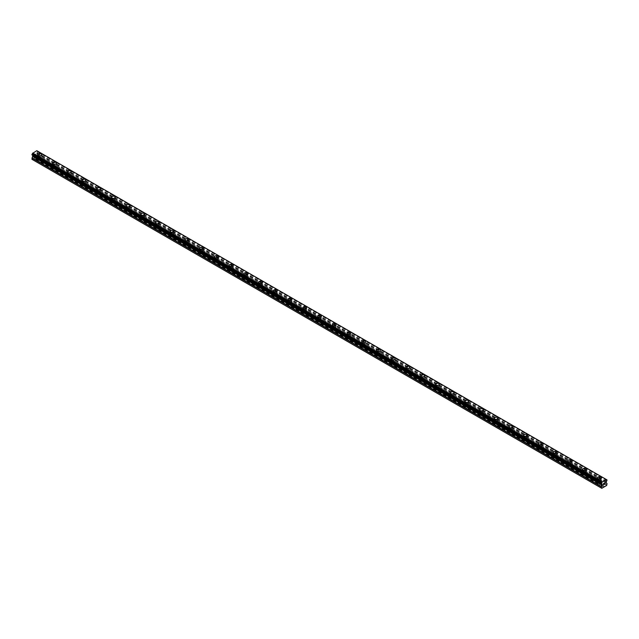 <?xml version="1.0" encoding="UTF-8"?>
<svg xmlns="http://www.w3.org/2000/svg" width="639" height="639" viewBox="0 0 639 639"><rect width="100%" height="100%" fill="white"/><g stroke="black" fill="none" stroke-linecap="round" stroke-linejoin="round"><path stroke-width="0.48" stroke-dasharray="3.19 2.4" d="M39.514 160.253L39.306 160.133A1.214 0.703 0 0 0 38.524 160.581L38.476 160.852A1.214 0.703 0 0 0 38.468 160.948A1.214 0.703 0 0 0 38.819 161.443A1.214 0.703 0 0 0 39.85 161.643L40.057 161.467A1.214 0.703 0 0 0 40.84 161.02L40.888 161.044A1.214 0.703 0 0 0 40.896 160.948A1.214 0.703 0 0 0 40.545 160.453A1.214 0.703 0 0 0 39.514 160.253L35.289 157.817L37.597 156.052L37.597 154.822L36.719 154.071L37.014 152.633A0.831 0.479 -60 0 1 37.461 151.858L37.461 151.1A0.831 0.479 -60 0 1 37.006 150.828L36.806 150.7M38.819 157.761A1.214 0.703 0 0 0 40.145 157.913A1.214 0.703 0 0 0 40.896 157.266A1.214 0.703 0 0 0 40.545 156.763A1.214 0.703 0 0 0 39.219 156.611A1.214 0.703 0 0 0 38.468 157.266A1.214 0.703 0 0 0 38.819 157.761M41.591 154.718L41.591 154.71A1.909 1.102 180 0 1 40.409 155.732A1.909 1.102 180 0 1 38.332 155.493A1.909 1.102 180 0 1 37.773 154.718L37.773 154.71M54.243 168.752L54.027 168.632A1.214 0.703 0 0 0 53.253 169.079L53.205 169.351A1.214 0.703 0 0 0 53.197 169.447A1.214 0.703 0 0 0 53.548 169.942A1.214 0.703 0 0 0 54.579 170.142L54.786 169.966A1.214 0.703 0 0 0 55.561 169.519L55.609 169.551A1.214 0.703 0 0 0 55.625 169.447A1.214 0.703 0 0 0 55.266 168.952A1.214 0.703 0 0 0 54.243 168.752L40.888 161.044M53.548 166.26A1.214 0.703 0 0 0 54.874 166.412A1.214 0.703 0 0 0 55.625 165.765A1.214 0.703 0 0 0 55.266 165.269A1.214 0.703 0 0 0 53.948 165.118A1.214 0.703 0 0 0 53.197 165.765A1.214 0.703 0 0 0 53.548 166.26M56.32 163.217L56.32 163.217A1.909 1.102 180 0 1 55.138 164.239A1.909 1.102 180 0 1 53.061 163.999A1.909 1.102 180 0 1 52.502 163.217L52.502 163.217M68.964 177.259L68.756 177.139A1.214 0.703 0 0 0 67.982 177.586L67.934 177.858A1.214 0.703 0 0 0 67.918 177.954A1.214 0.703 0 0 0 68.277 178.449A1.214 0.703 0 0 0 69.308 178.648L69.515 178.473A1.214 0.703 0 0 0 70.29 178.025L70.338 178.049A1.214 0.703 0 0 0 70.354 177.954A1.214 0.703 0 0 0 69.994 177.458A1.214 0.703 0 0 0 68.964 177.259L55.609 169.551M68.277 174.767A1.214 0.703 0 0 0 69.603 174.918A1.214 0.703 0 0 0 70.354 174.271A1.214 0.703 0 0 0 69.994 173.768A1.214 0.703 0 0 0 68.669 173.616A1.214 0.703 0 0 0 67.918 174.271A1.214 0.703 0 0 0 68.277 174.767M71.049 171.723L71.049 171.715A1.909 1.102 180 0 1 69.867 172.738A1.909 1.102 180 0 1 67.79 172.498A1.909 1.102 180 0 1 67.231 171.723L67.231 171.715M83.693 185.757L83.485 185.637A1.214 0.703 0 0 0 82.711 186.085L82.663 186.356A1.214 0.703 0 0 0 82.647 186.452A1.214 0.703 0 0 0 83.006 186.947A1.214 0.703 0 0 0 84.036 187.147L84.244 186.971A1.214 0.703 0 0 0 85.019 186.524L85.067 186.556A1.214 0.703 0 0 0 85.075 186.452A1.214 0.703 0 0 0 84.723 185.957A1.214 0.703 0 0 0 83.693 185.757L70.338 178.049M83.006 183.265A1.214 0.703 0 0 0 84.332 183.417A1.214 0.703 0 0 0 85.075 182.77A1.214 0.703 0 0 0 84.723 182.275A1.214 0.703 0 0 0 83.397 182.123A1.214 0.703 0 0 0 82.647 182.77A1.214 0.703 0 0 0 83.006 183.265M85.77 180.222L85.77 180.222A1.909 1.102 180 0 1 84.596 181.244A1.909 1.102 180 0 1 82.511 181.005A1.909 1.102 180 0 1 81.952 180.222L81.952 180.222M98.422 194.264L98.214 194.144A1.214 0.703 0 0 0 97.44 194.591L97.392 194.863A1.214 0.703 0 0 0 97.376 194.959A1.214 0.703 0 0 0 97.735 195.454A1.214 0.703 0 0 0 98.757 195.654L98.973 195.478A1.214 0.703 0 0 0 99.748 195.031L99.796 195.055A1.214 0.703 0 0 0 99.804 194.959A1.214 0.703 0 0 0 99.452 194.464A1.214 0.703 0 0 0 98.422 194.264L85.067 186.556M97.735 191.772A1.214 0.703 0 0 0 99.053 191.924A1.214 0.703 0 0 0 99.804 191.277A1.214 0.703 0 0 0 99.452 190.781A1.214 0.703 0 0 0 98.126 190.622A1.214 0.703 0 0 0 97.376 191.277A1.214 0.703 0 0 0 97.735 191.772M100.499 188.721L100.499 188.729A1.909 1.102 180 0 1 99.325 189.743A1.909 1.102 180 0 1 97.24 189.503A1.909 1.102 180 0 1 96.681 188.729L96.681 188.721M113.151 202.763L112.943 202.643A1.214 0.703 0 0 0 112.16 203.09L112.113 203.362A1.214 0.703 0 0 0 112.105 203.458A1.214 0.703 0 0 0 112.456 203.953A1.214 0.703 0 0 0 113.486 204.153L113.694 203.977A1.214 0.703 0 0 0 114.469 203.529L114.525 203.561A1.214 0.703 0 0 0 114.533 203.458A1.214 0.703 0 0 0 114.173 202.962A1.214 0.703 0 0 0 113.151 202.763L99.796 195.055M112.456 200.271A1.214 0.703 0 0 0 113.782 200.422A1.214 0.703 0 0 0 114.533 199.775A1.214 0.703 0 0 0 114.173 199.28A1.214 0.703 0 0 0 112.855 199.128A1.214 0.703 0 0 0 112.105 199.775A1.214 0.703 0 0 0 112.456 200.271M115.228 197.227L115.228 197.227A1.909 1.102 180 0 1 114.046 198.25A1.909 1.102 180 0 1 111.969 198.01A1.909 1.102 180 0 1 111.41 197.227L111.41 197.227M127.88 211.269L127.664 211.15A1.214 0.703 0 0 0 126.889 211.597L126.841 211.868A1.214 0.703 0 0 0 126.834 211.964A1.214 0.703 0 0 0 127.185 212.46A1.214 0.703 0 0 0 128.215 212.659L128.423 212.483A1.214 0.703 0 0 0 129.198 212.036L129.246 212.06A1.214 0.703 0 0 0 129.262 211.964A1.214 0.703 0 0 0 128.902 211.469A1.214 0.703 0 0 0 127.88 211.269L114.525 203.561M127.185 208.777A1.214 0.703 0 0 0 128.511 208.929A1.214 0.703 0 0 0 129.262 208.282A1.214 0.703 0 0 0 128.902 207.787A1.214 0.703 0 0 0 127.584 207.627A1.214 0.703 0 0 0 126.834 208.282A1.214 0.703 0 0 0 127.185 208.777M129.957 205.734L129.957 205.726A1.909 1.102 180 0 1 128.774 206.748A1.909 1.102 180 0 1 126.698 206.509A1.909 1.102 180 0 1 126.139 205.734L126.139 205.726M142.601 219.768L142.393 219.648A1.214 0.703 0 0 0 141.618 220.096L141.57 220.367A1.214 0.703 0 0 0 141.554 220.463A1.214 0.703 0 0 0 141.914 220.958A1.214 0.703 0 0 0 142.944 221.158L143.152 220.982A1.214 0.703 0 0 0 143.927 220.535L143.975 220.567A1.214 0.703 0 0 0 143.991 220.463A1.214 0.703 0 0 0 143.631 219.968A1.214 0.703 0 0 0 142.601 219.768L129.246 212.06M141.914 217.276A1.214 0.703 0 0 0 143.24 217.428A1.214 0.703 0 0 0 143.991 216.781A1.214 0.703 0 0 0 143.631 216.286A1.214 0.703 0 0 0 142.305 216.134A1.214 0.703 0 0 0 141.554 216.781A1.214 0.703 0 0 0 141.914 217.276M144.686 214.233L144.686 214.233A1.909 1.102 180 0 1 143.503 215.255A1.909 1.102 180 0 1 141.427 215.016A1.909 1.102 180 0 1 140.86 214.233L140.86 214.233M157.33 228.275L157.122 228.155A1.214 0.703 0 0 0 156.347 228.602L156.299 228.874A1.214 0.703 0 0 0 156.283 228.97A1.214 0.703 0 0 0 156.643 229.465A1.214 0.703 0 0 0 157.665 229.665L157.881 229.489A1.214 0.703 0 0 0 158.656 229.042L158.704 229.066A1.214 0.703 0 0 0 158.712 228.97A1.214 0.703 0 0 0 158.36 228.474A1.214 0.703 0 0 0 157.33 228.275L143.975 220.567M156.643 225.783A1.214 0.703 0 0 0 157.969 225.934A1.214 0.703 0 0 0 158.712 225.287A1.214 0.703 0 0 0 158.36 224.792A1.214 0.703 0 0 0 157.034 224.632A1.214 0.703 0 0 0 156.283 225.287A1.214 0.703 0 0 0 156.643 225.783M159.407 222.739L159.407 222.731A1.909 1.102 180 0 1 158.232 223.754A1.909 1.102 180 0 1 156.148 223.514A1.909 1.102 180 0 1 155.589 222.739L155.589 222.731M172.059 236.773L171.851 236.654A1.214 0.703 0 0 0 171.076 237.101L171.02 237.373A1.214 0.703 0 0 0 171.012 237.468A1.214 0.703 0 0 0 171.372 237.964A1.214 0.703 0 0 0 172.394 238.163L172.602 237.988A1.214 0.703 0 0 0 173.385 237.54L173.433 237.572A1.214 0.703 0 0 0 173.441 237.468A1.214 0.703 0 0 0 173.089 236.973A1.214 0.703 0 0 0 172.059 236.773L158.704 229.066M171.372 234.281A1.214 0.703 0 0 0 172.69 234.433A1.214 0.703 0 0 0 173.441 233.786A1.214 0.703 0 0 0 173.089 233.291A1.214 0.703 0 0 0 171.763 233.139A1.214 0.703 0 0 0 171.012 233.786A1.214 0.703 0 0 0 171.372 234.281M174.135 231.238L174.135 231.238A1.909 1.102 180 0 1 172.961 232.261A1.909 1.102 180 0 1 170.877 232.021A1.909 1.102 180 0 1 170.317 231.238L170.317 231.238M186.788 245.28L186.58 245.16A1.214 0.703 0 0 0 185.797 245.608L185.749 245.879A1.214 0.703 0 0 0 185.741 245.975A1.214 0.703 0 0 0 186.093 246.47A1.214 0.703 0 0 0 187.123 246.67L187.331 246.494A1.214 0.703 0 0 0 188.106 246.047L188.162 246.071A1.214 0.703 0 0 0 188.17 245.975A1.214 0.703 0 0 0 187.81 245.48A1.214 0.703 0 0 0 186.788 245.28L173.433 237.572M186.093 242.788A1.214 0.703 0 0 0 187.419 242.94A1.214 0.703 0 0 0 188.17 242.293A1.214 0.703 0 0 0 187.81 241.798A1.214 0.703 0 0 0 186.492 241.638A1.214 0.703 0 0 0 185.741 242.293A1.214 0.703 0 0 0 186.093 242.788M188.864 239.745L188.864 239.737A1.909 1.102 180 0 1 187.682 240.759A1.909 1.102 180 0 1 185.606 240.52A1.909 1.102 180 0 1 185.046 239.745L185.046 239.737M201.517 253.779L201.301 253.659A1.214 0.703 0 0 0 200.526 254.106L200.478 254.378A1.214 0.703 0 0 0 200.47 254.474A1.214 0.703 0 0 0 200.822 254.977A1.214 0.703 0 0 0 201.852 255.169L202.06 254.993A1.214 0.703 0 0 0 202.835 254.546L202.882 254.578A1.214 0.703 0 0 0 202.898 254.474A1.214 0.703 0 0 0 202.539 253.979A1.214 0.703 0 0 0 201.517 253.779L188.162 246.071M200.822 251.287A1.214 0.703 0 0 0 202.148 251.439A1.214 0.703 0 0 0 202.898 250.792A1.214 0.703 0 0 0 202.539 250.296A1.214 0.703 0 0 0 201.213 250.145A1.214 0.703 0 0 0 200.47 250.792A1.214 0.703 0 0 0 200.822 251.287M203.593 248.244L203.593 248.244A1.909 1.102 180 0 1 202.411 249.266A1.909 1.102 180 0 1 200.334 249.026A1.909 1.102 180 0 1 199.775 248.244L199.775 248.244M216.238 262.286L216.03 262.166A1.214 0.703 0 0 0 215.255 262.613L215.207 262.885A1.214 0.703 0 0 0 215.191 262.98A1.214 0.703 0 0 0 215.551 263.476A1.214 0.703 0 0 0 216.581 263.675L216.789 263.5A1.214 0.703 0 0 0 217.564 263.052L217.611 263.076A1.214 0.703 0 0 0 217.627 262.98A1.214 0.703 0 0 0 217.268 262.485A1.214 0.703 0 0 0 216.238 262.286L202.882 254.578M215.551 259.793A1.214 0.703 0 0 0 216.877 259.945A1.214 0.703 0 0 0 217.627 259.298A1.214 0.703 0 0 0 217.268 258.803A1.214 0.703 0 0 0 215.942 258.643A1.214 0.703 0 0 0 215.191 259.298A1.214 0.703 0 0 0 215.551 259.793M218.314 256.75L218.314 256.742A1.909 1.102 180 0 1 217.14 257.765A1.909 1.102 180 0 1 215.055 257.525A1.909 1.102 180 0 1 214.496 256.75L214.496 256.742M230.967 270.784L230.759 270.664A1.214 0.703 0 0 0 229.984 271.112L229.936 271.383A1.214 0.703 0 0 0 229.92 271.479A1.214 0.703 0 0 0 230.28 271.982A1.214 0.703 0 0 0 231.302 272.174L231.518 271.998A1.214 0.703 0 0 0 232.292 271.551L232.34 271.583A1.214 0.703 0 0 0 232.348 271.479A1.214 0.703 0 0 0 231.997 270.984A1.214 0.703 0 0 0 230.967 270.784L217.611 263.076M230.28 268.292A1.214 0.703 0 0 0 231.598 268.444A1.214 0.703 0 0 0 232.348 267.797A1.214 0.703 0 0 0 231.997 267.302A1.214 0.703 0 0 0 230.671 267.15A1.214 0.703 0 0 0 229.92 267.797A1.214 0.703 0 0 0 230.28 268.292M233.043 265.249L233.043 265.249A1.909 1.102 180 0 1 231.869 266.271A1.909 1.102 180 0 1 229.784 266.032A1.909 1.102 180 0 1 229.225 265.249L229.225 265.249M245.696 279.291L245.488 279.171A1.214 0.703 0 0 0 244.713 279.618L244.657 279.89A1.214 0.703 0 0 0 244.649 279.986A1.214 0.703 0 0 0 245.001 280.481A1.214 0.703 0 0 0 246.031 280.681L246.239 280.505A1.214 0.703 0 0 0 247.021 280.058L247.069 280.082A1.214 0.703 0 0 0 247.077 279.986A1.214 0.703 0 0 0 246.726 279.491A1.214 0.703 0 0 0 245.696 279.291L232.34 271.583M245.001 276.799A1.214 0.703 0 0 0 246.327 276.951A1.214 0.703 0 0 0 247.077 276.304A1.214 0.703 0 0 0 246.726 275.808A1.214 0.703 0 0 0 245.4 275.649A1.214 0.703 0 0 0 244.649 276.304A1.214 0.703 0 0 0 245.001 276.799M247.772 273.748L247.772 273.756A1.909 1.102 180 0 1 246.598 274.77A1.909 1.102 180 0 1 244.513 274.53A1.909 1.102 180 0 1 243.954 273.756L243.954 273.748M260.424 287.79L260.209 287.67A1.214 0.703 0 0 0 259.434 288.117L259.386 288.389A1.214 0.703 0 0 0 259.378 288.485A1.214 0.703 0 0 0 259.73 288.988A1.214 0.703 0 0 0 260.76 289.179L260.968 289.004A1.214 0.703 0 0 0 261.742 288.556L261.79 288.588A1.214 0.703 0 0 0 261.806 288.485A1.214 0.703 0 0 0 261.447 287.989A1.214 0.703 0 0 0 260.424 287.79L247.069 280.082M259.73 285.298A1.214 0.703 0 0 0 261.055 285.449A1.214 0.703 0 0 0 261.806 284.802A1.214 0.703 0 0 0 261.447 284.307A1.214 0.703 0 0 0 260.129 284.155A1.214 0.703 0 0 0 259.378 284.802A1.214 0.703 0 0 0 259.73 285.298M262.501 282.254L262.501 282.254A1.909 1.102 180 0 1 261.319 283.277A1.909 1.102 180 0 1 259.242 283.037A1.909 1.102 180 0 1 258.683 282.254L258.683 282.254M275.145 296.296L274.938 296.176A1.214 0.703 0 0 0 274.163 296.624L274.115 296.895A1.214 0.703 0 0 0 274.107 296.991A1.214 0.703 0 0 0 274.458 297.486A1.214 0.703 0 0 0 275.489 297.686L275.697 297.51A1.214 0.703 0 0 0 276.471 297.063L276.519 297.087A1.214 0.703 0 0 0 276.535 296.991A1.214 0.703 0 0 0 276.176 296.496A1.214 0.703 0 0 0 275.145 296.296L261.79 288.588M274.458 293.804A1.214 0.703 0 0 0 275.784 293.956A1.214 0.703 0 0 0 276.535 293.309A1.214 0.703 0 0 0 276.176 292.814A1.214 0.703 0 0 0 274.85 292.654A1.214 0.703 0 0 0 274.107 293.309A1.214 0.703 0 0 0 274.458 293.804M277.23 290.761L277.23 290.753A1.909 1.102 180 0 1 276.048 291.775A1.909 1.102 180 0 1 273.971 291.536A1.909 1.102 180 0 1 273.412 290.761L273.412 290.753M289.874 304.795L289.667 304.675A1.214 0.703 0 0 0 288.892 305.123L288.844 305.394A1.214 0.703 0 0 0 288.828 305.49A1.214 0.703 0 0 0 289.187 305.993A1.214 0.703 0 0 0 290.218 306.185L290.425 306.009A1.214 0.703 0 0 0 291.2 305.562L291.248 305.594A1.214 0.703 0 0 0 291.264 305.49A1.214 0.703 0 0 0 290.905 304.995A1.214 0.703 0 0 0 289.874 304.795L276.519 297.087M289.187 302.303A1.214 0.703 0 0 0 290.513 302.455A1.214 0.703 0 0 0 291.264 301.808A1.214 0.703 0 0 0 290.905 301.312A1.214 0.703 0 0 0 289.579 301.161A1.214 0.703 0 0 0 288.828 301.808A1.214 0.703 0 0 0 289.187 302.303M291.951 299.26L291.951 299.26A1.909 1.102 180 0 1 290.777 300.282A1.909 1.102 180 0 1 288.692 300.042A1.909 1.102 180 0 1 288.133 299.26L288.133 299.26M304.603 313.302L304.396 313.182A1.214 0.703 0 0 0 303.621 313.629L303.573 313.901A1.214 0.703 0 0 0 303.557 313.997A1.214 0.703 0 0 0 303.916 314.492A1.214 0.703 0 0 0 304.939 314.692L305.154 314.516A1.214 0.703 0 0 0 305.929 314.068L305.977 314.092A1.214 0.703 0 0 0 305.985 313.997A1.214 0.703 0 0 0 305.634 313.501A1.214 0.703 0 0 0 304.603 313.302L291.248 305.594M303.916 310.81A1.214 0.703 0 0 0 305.234 310.961A1.214 0.703 0 0 0 305.985 310.314A1.214 0.703 0 0 0 305.634 309.819A1.214 0.703 0 0 0 304.308 309.667A1.214 0.703 0 0 0 303.557 310.314A1.214 0.703 0 0 0 303.916 310.81M306.68 307.766L306.68 307.758A1.909 1.102 180 0 1 305.506 308.781A1.909 1.102 180 0 1 303.421 308.541A1.909 1.102 180 0 1 302.862 307.766L302.862 307.758M319.332 321.8L319.125 321.681A1.214 0.703 0 0 0 318.342 322.128L318.294 322.399A1.214 0.703 0 0 0 318.286 322.495A1.214 0.703 0 0 0 318.637 322.999A1.214 0.703 0 0 0 319.668 323.19L319.875 323.014A1.214 0.703 0 0 0 320.658 322.567L320.706 322.599A1.214 0.703 0 0 0 320.714 322.495A1.214 0.703 0 0 0 320.363 322A1.214 0.703 0 0 0 319.332 321.8L305.977 314.092M318.637 319.308A1.214 0.703 0 0 0 319.963 319.46A1.214 0.703 0 0 0 320.714 318.813A1.214 0.703 0 0 0 320.363 318.318A1.214 0.703 0 0 0 319.037 318.166A1.214 0.703 0 0 0 318.286 318.813A1.214 0.703 0 0 0 318.637 319.308M321.409 316.265L321.409 316.265A1.909 1.102 180 0 1 320.227 317.287A1.909 1.102 180 0 1 318.15 317.048A1.909 1.102 180 0 1 317.591 316.265L317.591 316.265M334.061 330.307L333.846 330.187A1.214 0.703 0 0 0 333.071 330.635L333.023 330.906A1.214 0.703 0 0 0 333.015 331.002A1.214 0.703 0 0 0 333.366 331.497A1.214 0.703 0 0 0 334.397 331.697L334.604 331.521A1.214 0.703 0 0 0 335.379 331.074L335.427 331.098A1.214 0.703 0 0 0 335.443 331.002A1.214 0.703 0 0 0 335.084 330.507A1.214 0.703 0 0 0 334.061 330.307L320.706 322.599M333.366 327.815A1.214 0.703 0 0 0 334.692 327.967A1.214 0.703 0 0 0 335.443 327.32A1.214 0.703 0 0 0 335.084 326.825A1.214 0.703 0 0 0 333.766 326.673A1.214 0.703 0 0 0 333.015 327.32A1.214 0.703 0 0 0 333.366 327.815M336.138 324.772L336.138 324.764A1.909 1.102 180 0 1 334.956 325.786A1.909 1.102 180 0 1 332.879 325.547A1.909 1.102 180 0 1 332.32 324.772L332.32 324.764M348.782 338.806L348.574 338.686A1.214 0.703 0 0 0 347.8 339.133L347.752 339.405A1.214 0.703 0 0 0 347.736 339.501A1.214 0.703 0 0 0 348.095 340.004A1.214 0.703 0 0 0 349.126 340.196L349.333 340.02A1.214 0.703 0 0 0 350.108 339.573L350.156 339.605A1.214 0.703 0 0 0 350.172 339.501A1.214 0.703 0 0 0 349.813 339.005A1.214 0.703 0 0 0 348.782 338.806L335.427 331.098M348.095 336.314A1.214 0.703 0 0 0 349.421 336.465A1.214 0.703 0 0 0 350.172 335.818A1.214 0.703 0 0 0 349.813 335.323A1.214 0.703 0 0 0 348.487 335.171A1.214 0.703 0 0 0 347.736 335.818A1.214 0.703 0 0 0 348.095 336.314M350.867 333.27L350.867 333.27A1.909 1.102 180 0 1 349.685 334.293A1.909 1.102 180 0 1 347.608 334.053A1.909 1.102 180 0 1 347.049 333.27L347.049 333.27M363.511 347.312L363.303 347.193A1.214 0.703 0 0 0 362.529 347.64L362.481 347.912A1.214 0.703 0 0 0 362.465 348.007A1.214 0.703 0 0 0 362.824 348.503A1.214 0.703 0 0 0 363.855 348.702L364.062 348.527A1.214 0.703 0 0 0 364.837 348.079L364.885 348.103A1.214 0.703 0 0 0 364.893 348.007A1.214 0.703 0 0 0 364.542 347.512A1.214 0.703 0 0 0 363.511 347.312L350.156 339.605M362.824 344.82A1.214 0.703 0 0 0 364.15 344.972A1.214 0.703 0 0 0 364.893 344.325A1.214 0.703 0 0 0 364.542 343.83A1.214 0.703 0 0 0 363.216 343.678A1.214 0.703 0 0 0 362.465 344.325A1.214 0.703 0 0 0 362.824 344.82M365.588 341.777L365.588 341.769A1.909 1.102 180 0 1 364.414 342.792A1.909 1.102 180 0 1 362.329 342.552A1.909 1.102 180 0 1 361.77 341.777L361.77 341.769M378.24 355.811L378.032 355.691A1.214 0.703 0 0 0 377.258 356.139L377.21 356.41A1.214 0.703 0 0 0 377.194 356.506A1.214 0.703 0 0 0 377.553 357.009A1.214 0.703 0 0 0 378.576 357.201L378.791 357.025A1.214 0.703 0 0 0 379.566 356.578L379.614 356.61A1.214 0.703 0 0 0 379.622 356.506A1.214 0.703 0 0 0 379.27 356.011A1.214 0.703 0 0 0 378.24 355.811L364.885 348.103M377.553 353.319A1.214 0.703 0 0 0 378.871 353.471A1.214 0.703 0 0 0 379.622 352.824A1.214 0.703 0 0 0 379.27 352.329A1.214 0.703 0 0 0 377.945 352.177A1.214 0.703 0 0 0 377.194 352.824A1.214 0.703 0 0 0 377.553 353.319M380.317 350.276L380.317 350.276A1.909 1.102 180 0 1 379.143 351.298A1.909 1.102 180 0 1 377.058 351.059A1.909 1.102 180 0 1 376.499 350.276L376.499 350.276M392.969 364.318L392.761 364.198A1.214 0.703 0 0 0 391.979 364.645L391.931 364.917A1.214 0.703 0 0 0 391.923 365.013A1.214 0.703 0 0 0 392.274 365.508A1.214 0.703 0 0 0 393.304 365.708L393.512 365.532A1.214 0.703 0 0 0 394.287 365.085L394.343 365.109A1.214 0.703 0 0 0 394.351 365.013A1.214 0.703 0 0 0 393.999 364.518A1.214 0.703 0 0 0 392.969 364.318L379.614 356.61M392.274 361.826A1.214 0.703 0 0 0 393.6 361.978A1.214 0.703 0 0 0 394.351 361.331A1.214 0.703 0 0 0 393.999 360.835A1.214 0.703 0 0 0 392.673 360.684A1.214 0.703 0 0 0 391.923 361.331A1.214 0.703 0 0 0 392.274 361.826M395.046 358.775L395.046 358.783A1.909 1.102 180 0 1 393.864 359.797A1.909 1.102 180 0 1 391.787 359.557A1.909 1.102 180 0 1 391.228 358.783L391.228 358.775M407.698 372.817L407.482 372.697A1.214 0.703 0 0 0 406.708 373.144L406.66 373.416A1.214 0.703 0 0 0 406.652 373.511A1.214 0.703 0 0 0 407.003 374.015A1.214 0.703 0 0 0 408.033 374.206L408.241 374.031A1.214 0.703 0 0 0 409.016 373.583L409.064 373.615A1.214 0.703 0 0 0 409.08 373.511A1.214 0.703 0 0 0 408.72 373.016A1.214 0.703 0 0 0 407.698 372.817L394.343 365.109M407.003 370.324A1.214 0.703 0 0 0 408.329 370.476A1.214 0.703 0 0 0 409.08 369.829A1.214 0.703 0 0 0 408.72 369.334A1.214 0.703 0 0 0 407.402 369.182A1.214 0.703 0 0 0 406.652 369.829A1.214 0.703 0 0 0 407.003 370.324M409.775 367.281L409.775 367.281A1.909 1.102 180 0 1 408.593 368.304A1.909 1.102 180 0 1 406.516 368.064A1.909 1.102 180 0 1 405.957 367.281L405.957 367.281M422.419 381.323L422.211 381.203A1.214 0.703 0 0 0 421.436 381.651L421.389 381.922A1.214 0.703 0 0 0 421.373 382.018A1.214 0.703 0 0 0 421.732 382.513A1.214 0.703 0 0 0 422.762 382.713L422.97 382.537A1.214 0.703 0 0 0 423.745 382.09L423.793 382.114A1.214 0.703 0 0 0 423.809 382.018A1.214 0.703 0 0 0 423.449 381.523A1.214 0.703 0 0 0 422.419 381.323L409.064 373.615M421.732 378.831A1.214 0.703 0 0 0 423.058 378.983A1.214 0.703 0 0 0 423.809 378.336A1.214 0.703 0 0 0 423.449 377.841A1.214 0.703 0 0 0 422.123 377.689A1.214 0.703 0 0 0 421.373 378.336A1.214 0.703 0 0 0 421.732 378.831M424.504 375.788L424.504 375.78A1.909 1.102 180 0 1 423.322 376.802A1.909 1.102 180 0 1 421.245 376.563A1.909 1.102 180 0 1 420.686 375.788L420.686 375.78M437.148 389.822L436.94 389.702A1.214 0.703 0 0 0 436.165 390.149L436.117 390.421A1.214 0.703 0 0 0 436.102 390.517A1.214 0.703 0 0 0 436.461 391.02A1.214 0.703 0 0 0 437.483 391.212L437.699 391.036A1.214 0.703 0 0 0 438.474 390.589L438.522 390.621A1.214 0.703 0 0 0 438.53 390.517A1.214 0.703 0 0 0 438.178 390.022A1.214 0.703 0 0 0 437.148 389.822L423.793 382.114M436.461 387.33A1.214 0.703 0 0 0 437.787 387.482A1.214 0.703 0 0 0 438.53 386.835A1.214 0.703 0 0 0 438.178 386.339A1.214 0.703 0 0 0 436.852 386.188A1.214 0.703 0 0 0 436.102 386.835A1.214 0.703 0 0 0 436.461 387.33M439.225 384.287L439.225 384.287A1.909 1.102 180 0 1 438.05 385.309A1.909 1.102 180 0 1 435.966 385.069A1.909 1.102 180 0 1 435.407 384.287L435.407 384.287M451.877 398.329L451.669 398.209A1.214 0.703 0 0 0 450.894 398.656L450.838 398.928A1.214 0.703 0 0 0 450.83 399.024A1.214 0.703 0 0 0 451.19 399.519A1.214 0.703 0 0 0 452.212 399.718L452.42 399.543A1.214 0.703 0 0 0 453.203 399.095L453.251 399.119A1.214 0.703 0 0 0 453.259 399.024A1.214 0.703 0 0 0 452.907 398.528A1.214 0.703 0 0 0 451.877 398.329L438.522 390.621M451.19 395.837A1.214 0.703 0 0 0 452.508 395.988A1.214 0.703 0 0 0 453.259 395.341A1.214 0.703 0 0 0 452.907 394.846A1.214 0.703 0 0 0 451.581 394.694A1.214 0.703 0 0 0 450.83 395.341A1.214 0.703 0 0 0 451.19 395.837M453.954 392.793L453.954 392.785A1.909 1.102 180 0 1 452.779 393.808A1.909 1.102 180 0 1 450.695 393.568A1.909 1.102 180 0 1 450.136 392.793L450.136 392.785M466.606 406.827L466.398 406.708A1.214 0.703 0 0 0 465.615 407.155L465.567 407.426A1.214 0.703 0 0 0 465.559 407.522A1.214 0.703 0 0 0 465.911 408.025A1.214 0.703 0 0 0 466.941 408.217L467.149 408.041A1.214 0.703 0 0 0 467.924 407.594L467.98 407.626A1.214 0.703 0 0 0 467.988 407.522A1.214 0.703 0 0 0 467.628 407.027A1.214 0.703 0 0 0 466.606 406.827L453.251 399.119M465.911 404.335A1.214 0.703 0 0 0 467.237 404.487A1.214 0.703 0 0 0 467.988 403.84A1.214 0.703 0 0 0 467.628 403.345A1.214 0.703 0 0 0 466.31 403.193A1.214 0.703 0 0 0 465.559 403.84A1.214 0.703 0 0 0 465.911 404.335M468.683 401.292L468.683 401.292A1.909 1.102 180 0 1 467.5 402.314A1.909 1.102 180 0 1 465.424 402.075A1.909 1.102 180 0 1 464.865 401.292L464.865 401.292M481.335 415.334L481.119 415.214A1.214 0.703 0 0 0 480.344 415.662L480.296 415.933A1.214 0.703 0 0 0 480.288 416.029A1.214 0.703 0 0 0 480.64 416.524A1.214 0.703 0 0 0 481.67 416.724L481.878 416.548A1.214 0.703 0 0 0 482.653 416.101L482.701 416.125A1.214 0.703 0 0 0 482.717 416.029A1.214 0.703 0 0 0 482.357 415.534A1.214 0.703 0 0 0 481.335 415.334L467.98 407.626M480.64 412.842A1.214 0.703 0 0 0 481.966 412.994A1.214 0.703 0 0 0 482.717 412.347A1.214 0.703 0 0 0 482.357 411.851A1.214 0.703 0 0 0 481.031 411.7A1.214 0.703 0 0 0 480.288 412.347A1.214 0.703 0 0 0 480.64 412.842M483.411 409.799L483.411 409.791A1.909 1.102 180 0 1 482.229 410.813A1.909 1.102 180 0 1 480.153 410.573A1.909 1.102 180 0 1 479.593 409.799L479.593 409.791M496.056 423.833L495.848 423.713A1.214 0.703 0 0 0 495.073 424.16L495.025 424.432A1.214 0.703 0 0 0 495.009 424.528A1.214 0.703 0 0 0 495.369 425.031A1.214 0.703 0 0 0 496.399 425.223L496.607 425.047A1.214 0.703 0 0 0 497.382 424.6L497.43 424.631A1.214 0.703 0 0 0 497.446 424.528A1.214 0.703 0 0 0 497.086 424.032A1.214 0.703 0 0 0 496.056 423.833L482.701 416.125M495.369 421.341A1.214 0.703 0 0 0 496.695 421.492A1.214 0.703 0 0 0 497.446 420.845A1.214 0.703 0 0 0 497.086 420.35A1.214 0.703 0 0 0 495.76 420.198A1.214 0.703 0 0 0 495.009 420.845A1.214 0.703 0 0 0 495.369 421.341M498.14 418.297L498.14 418.297A1.909 1.102 180 0 1 496.958 419.32A1.909 1.102 180 0 1 494.874 419.08A1.909 1.102 180 0 1 494.314 418.297L494.314 418.297M510.785 432.339L510.577 432.22A1.214 0.703 0 0 0 509.802 432.667L509.754 432.938A1.214 0.703 0 0 0 509.738 433.034A1.214 0.703 0 0 0 510.098 433.53A1.214 0.703 0 0 0 511.12 433.729L511.336 433.554A1.214 0.703 0 0 0 512.111 433.106L512.159 433.13A1.214 0.703 0 0 0 512.166 433.034A1.214 0.703 0 0 0 511.815 432.539A1.214 0.703 0 0 0 510.785 432.339L497.43 424.631M510.098 429.847A1.214 0.703 0 0 0 511.416 429.999A1.214 0.703 0 0 0 512.166 429.352A1.214 0.703 0 0 0 511.815 428.857A1.214 0.703 0 0 0 510.489 428.705A1.214 0.703 0 0 0 509.738 429.352A1.214 0.703 0 0 0 510.098 429.847M512.861 426.804L512.861 426.796A1.909 1.102 180 0 1 511.687 427.818A1.909 1.102 180 0 1 509.602 427.579A1.909 1.102 180 0 1 509.043 426.804L509.043 426.796M525.514 440.838L525.306 440.718A1.214 0.703 0 0 0 524.531 441.166L524.475 441.437A1.214 0.703 0 0 0 524.467 441.533A1.214 0.703 0 0 0 524.827 442.036A1.214 0.703 0 0 0 525.849 442.228L526.057 442.052A1.214 0.703 0 0 0 526.84 441.605L526.887 441.637A1.214 0.703 0 0 0 526.895 441.533A1.214 0.703 0 0 0 526.544 441.038A1.214 0.703 0 0 0 525.514 440.838L512.159 433.13M524.827 438.346A1.214 0.703 0 0 0 526.145 438.498A1.214 0.703 0 0 0 526.895 437.851A1.214 0.703 0 0 0 526.544 437.356A1.214 0.703 0 0 0 525.218 437.204A1.214 0.703 0 0 0 524.467 437.851A1.214 0.703 0 0 0 524.827 438.346M527.59 435.303L527.59 435.303A1.909 1.102 180 0 1 526.416 436.325A1.909 1.102 180 0 1 524.331 436.086A1.909 1.102 180 0 1 523.772 435.303L523.772 435.303M540.243 449.345L540.027 449.225A1.214 0.703 0 0 0 539.252 449.672L539.204 449.944A1.214 0.703 0 0 0 539.196 450.04A1.214 0.703 0 0 0 539.548 450.535A1.214 0.703 0 0 0 540.578 450.735L540.786 450.559A1.214 0.703 0 0 0 541.56 450.112L541.608 450.136A1.214 0.703 0 0 0 541.624 450.04A1.214 0.703 0 0 0 541.265 449.544A1.214 0.703 0 0 0 540.243 449.345L526.887 441.637M539.548 446.853A1.214 0.703 0 0 0 540.874 447.004A1.214 0.703 0 0 0 541.624 446.357A1.214 0.703 0 0 0 541.265 445.862A1.214 0.703 0 0 0 539.947 445.71A1.214 0.703 0 0 0 539.196 446.357A1.214 0.703 0 0 0 539.548 446.853M542.319 443.801L542.319 443.809A1.909 1.102 180 0 1 541.137 444.824A1.909 1.102 180 0 1 539.06 444.584A1.909 1.102 180 0 1 538.501 443.809L538.501 443.801M554.964 457.851L554.756 457.724A1.214 0.703 0 0 0 553.981 458.171L553.933 458.443A1.214 0.703 0 0 0 553.925 458.538A1.214 0.703 0 0 0 554.277 459.042A1.214 0.703 0 0 0 555.307 459.233L555.515 459.058A1.214 0.703 0 0 0 556.289 458.61L556.337 458.642A1.214 0.703 0 0 0 556.353 458.538A1.214 0.703 0 0 0 555.994 458.043A1.214 0.703 0 0 0 554.964 457.851L541.608 450.136M554.277 455.351A1.214 0.703 0 0 0 555.603 455.503A1.214 0.703 0 0 0 556.353 454.856A1.214 0.703 0 0 0 555.994 454.361A1.214 0.703 0 0 0 554.668 454.209A1.214 0.703 0 0 0 553.925 454.856A1.214 0.703 0 0 0 554.277 455.351M557.048 452.308L557.048 452.308A1.909 1.102 180 0 1 555.866 453.331A1.909 1.102 180 0 1 553.789 453.091A1.909 1.102 180 0 1 553.23 452.308L553.23 452.308M569.692 466.35L569.485 466.23A1.214 0.703 0 0 0 568.71 466.678L568.662 466.949A1.214 0.703 0 0 0 568.646 467.045A1.214 0.703 0 0 0 569.006 467.54A1.214 0.703 0 0 0 570.036 467.74L570.244 467.564A1.214 0.703 0 0 0 571.018 467.117L571.066 467.141A1.214 0.703 0 0 0 571.082 467.045A1.214 0.703 0 0 0 570.723 466.55A1.214 0.703 0 0 0 569.692 466.35L556.337 458.642M569.006 463.858A1.214 0.703 0 0 0 570.331 464.01A1.214 0.703 0 0 0 571.082 463.363A1.214 0.703 0 0 0 570.723 462.868A1.214 0.703 0 0 0 569.397 462.716A1.214 0.703 0 0 0 568.646 463.363A1.214 0.703 0 0 0 569.006 463.858M571.769 460.815L571.769 460.807A1.909 1.102 180 0 1 570.595 461.829A1.909 1.102 180 0 1 568.51 461.59A1.909 1.102 180 0 1 567.951 460.815L567.951 460.807M584.421 474.857L584.214 474.729A1.214 0.703 0 0 0 583.439 475.176L583.391 475.448A1.214 0.703 0 0 0 583.375 475.544A1.214 0.703 0 0 0 583.734 476.047A1.214 0.703 0 0 0 584.757 476.239L584.973 476.063A1.214 0.703 0 0 0 585.747 475.616L585.795 475.648A1.214 0.703 0 0 0 585.803 475.544A1.214 0.703 0 0 0 585.452 475.049A1.214 0.703 0 0 0 584.421 474.857L571.066 467.141M583.734 472.357A1.214 0.703 0 0 0 585.052 472.509A1.214 0.703 0 0 0 585.803 471.862A1.214 0.703 0 0 0 585.452 471.366A1.214 0.703 0 0 0 584.126 471.215A1.214 0.703 0 0 0 583.375 471.862A1.214 0.703 0 0 0 583.734 472.357M586.498 469.314L586.498 469.314A1.909 1.102 180 0 1 585.324 470.336A1.909 1.102 180 0 1 583.239 470.096A1.909 1.102 180 0 1 582.68 469.314L582.68 469.314M598.455 484.546A1.214 0.703 0 0 0 599.486 484.745L599.694 484.57A1.214 0.703 0 0 0 600.476 484.122L600.524 484.146A1.214 0.703 0 0 0 600.532 484.05A1.214 0.703 0 0 0 600.181 483.555A1.214 0.703 0 0 0 599.15 483.356L598.943 483.236A1.214 0.703 0 0 0 598.16 483.683L598.112 483.955A1.214 0.703 0 0 0 598.104 484.05A1.214 0.703 0 0 0 598.455 484.546M598.455 480.863A1.214 0.703 0 0 0 599.781 481.015A1.214 0.703 0 0 0 600.532 480.368A1.214 0.703 0 0 0 600.181 479.873A1.214 0.703 0 0 0 598.855 479.721A1.214 0.703 0 0 0 598.104 480.368A1.214 0.703 0 0 0 598.455 480.863M601.227 477.82L601.227 477.812A1.909 1.102 180 0 1 600.045 478.835A1.909 1.102 180 0 1 597.968 478.595A1.909 1.102 180 0 1 597.409 477.82L597.409 477.812M597.968 481.143A1.909 1.102 0 0 0 600.045 481.383A1.909 1.102 0 0 0 601.227 480.368A1.909 1.102 0 0 0 600.668 479.585A1.909 1.102 0 0 0 598.591 479.346A1.909 1.102 0 0 0 597.409 480.368A1.909 1.102 0 0 0 597.968 481.143M597.968 478.851A1.909 1.102 0 0 0 600.045 479.09A1.909 1.102 0 0 0 601.227 478.076A1.909 1.102 0 0 0 600.668 477.293A1.909 1.102 0 0 0 598.591 477.053A1.909 1.102 0 0 0 597.409 478.076A1.909 1.102 0 0 0 597.968 478.851M583.239 472.644A1.909 1.102 0 0 0 585.324 472.884A1.909 1.102 0 0 0 586.498 471.862A1.909 1.102 0 0 0 585.939 471.087A1.909 1.102 0 0 0 583.862 470.847A1.909 1.102 0 0 0 582.68 471.862A1.909 1.102 0 0 0 583.239 472.644M583.239 470.352A1.909 1.102 0 0 0 585.324 470.592A1.909 1.102 0 0 0 586.498 469.569A1.909 1.102 0 0 0 585.939 468.794A1.909 1.102 0 0 0 583.862 468.555A1.909 1.102 0 0 0 582.68 469.569A1.909 1.102 0 0 0 583.239 470.352M568.51 464.138A1.909 1.102 0 0 0 570.595 464.377A1.909 1.102 0 0 0 571.769 463.363A1.909 1.102 0 0 0 571.21 462.58A1.909 1.102 0 0 0 569.133 462.34A1.909 1.102 0 0 0 567.951 463.363A1.909 1.102 0 0 0 568.51 464.138M568.51 461.845A1.909 1.102 0 0 0 570.595 462.085A1.909 1.102 0 0 0 571.769 461.07A1.909 1.102 0 0 0 571.21 460.288A1.909 1.102 0 0 0 569.133 460.048A1.909 1.102 0 0 0 567.951 461.07A1.909 1.102 0 0 0 568.51 461.845M553.789 455.639A1.909 1.102 0 0 0 555.866 455.879A1.909 1.102 0 0 0 557.048 454.856A1.909 1.102 0 0 0 556.489 454.081A1.909 1.102 0 0 0 554.404 453.842A1.909 1.102 0 0 0 553.23 454.856A1.909 1.102 0 0 0 553.789 455.639M553.789 453.347A1.909 1.102 0 0 0 555.866 453.586A1.909 1.102 0 0 0 557.048 452.564A1.909 1.102 0 0 0 556.489 451.789A1.909 1.102 0 0 0 554.404 451.549A1.909 1.102 0 0 0 553.23 452.564A1.909 1.102 0 0 0 553.789 453.347M539.06 447.132A1.909 1.102 0 0 0 541.137 447.372A1.909 1.102 0 0 0 542.319 446.357A1.909 1.102 0 0 0 541.76 445.575A1.909 1.102 0 0 0 539.675 445.335A1.909 1.102 0 0 0 538.501 446.357A1.909 1.102 0 0 0 539.06 447.132M539.06 444.84A1.909 1.102 0 0 0 541.137 445.079A1.909 1.102 0 0 0 542.319 444.065A1.909 1.102 0 0 0 541.76 443.282A1.909 1.102 0 0 0 539.675 443.043A1.909 1.102 0 0 0 538.501 444.065A1.909 1.102 0 0 0 539.06 444.84M524.331 438.634A1.909 1.102 0 0 0 526.416 438.873A1.909 1.102 0 0 0 527.59 437.851A1.909 1.102 0 0 0 527.031 437.076A1.909 1.102 0 0 0 524.954 436.836A1.909 1.102 0 0 0 523.772 437.851A1.909 1.102 0 0 0 524.331 438.634M524.331 436.341A1.909 1.102 0 0 0 526.416 436.581A1.909 1.102 0 0 0 527.59 435.558A1.909 1.102 0 0 0 527.031 434.784A1.909 1.102 0 0 0 524.954 434.544A1.909 1.102 0 0 0 523.772 435.558A1.909 1.102 0 0 0 524.331 436.341M509.602 430.127A1.909 1.102 0 0 0 511.687 430.366A1.909 1.102 0 0 0 512.861 429.352A1.909 1.102 0 0 0 512.302 428.569A1.909 1.102 0 0 0 510.226 428.33A1.909 1.102 0 0 0 509.043 429.352A1.909 1.102 0 0 0 509.602 430.127M509.602 427.834A1.909 1.102 0 0 0 511.687 428.074A1.909 1.102 0 0 0 512.861 427.06A1.909 1.102 0 0 0 512.302 426.277A1.909 1.102 0 0 0 510.226 426.037A1.909 1.102 0 0 0 509.043 427.06A1.909 1.102 0 0 0 509.602 427.834M494.874 421.628A1.909 1.102 0 0 0 496.958 421.868A1.909 1.102 0 0 0 498.14 420.845A1.909 1.102 0 0 0 497.573 420.071A1.909 1.102 0 0 0 495.497 419.831A1.909 1.102 0 0 0 494.314 420.845A1.909 1.102 0 0 0 494.874 421.628M494.874 419.336A1.909 1.102 0 0 0 496.958 419.575A1.909 1.102 0 0 0 498.14 418.553A1.909 1.102 0 0 0 497.573 417.778A1.909 1.102 0 0 0 495.497 417.539A1.909 1.102 0 0 0 494.314 418.553A1.909 1.102 0 0 0 494.874 419.336M480.153 413.121A1.909 1.102 0 0 0 482.229 413.361A1.909 1.102 0 0 0 483.411 412.347A1.909 1.102 0 0 0 482.852 411.564A1.909 1.102 0 0 0 480.768 411.324A1.909 1.102 0 0 0 479.593 412.347A1.909 1.102 0 0 0 480.153 413.121M480.153 410.829A1.909 1.102 0 0 0 482.229 411.069A1.909 1.102 0 0 0 483.411 410.054A1.909 1.102 0 0 0 482.852 409.272A1.909 1.102 0 0 0 480.768 409.032A1.909 1.102 0 0 0 479.593 410.054A1.909 1.102 0 0 0 480.153 410.829M465.424 404.623A1.909 1.102 0 0 0 467.5 404.862A1.909 1.102 0 0 0 468.683 403.84A1.909 1.102 0 0 0 468.123 403.065A1.909 1.102 0 0 0 466.039 402.826A1.909 1.102 0 0 0 464.865 403.84A1.909 1.102 0 0 0 465.424 404.623M465.424 402.33A1.909 1.102 0 0 0 467.5 402.57A1.909 1.102 0 0 0 468.683 401.548A1.909 1.102 0 0 0 468.123 400.773A1.909 1.102 0 0 0 466.039 400.533A1.909 1.102 0 0 0 464.865 401.548A1.909 1.102 0 0 0 465.424 402.33M450.695 396.116A1.909 1.102 0 0 0 452.779 396.356A1.909 1.102 0 0 0 453.954 395.341A1.909 1.102 0 0 0 453.394 394.559A1.909 1.102 0 0 0 451.318 394.319A1.909 1.102 0 0 0 450.136 395.341A1.909 1.102 0 0 0 450.695 396.116M450.695 393.824A1.909 1.102 0 0 0 452.779 394.063A1.909 1.102 0 0 0 453.954 393.049A1.909 1.102 0 0 0 453.394 392.266A1.909 1.102 0 0 0 451.318 392.026A1.909 1.102 0 0 0 450.136 393.049A1.909 1.102 0 0 0 450.695 393.824M435.966 387.617A1.909 1.102 0 0 0 438.05 387.857A1.909 1.102 0 0 0 439.225 386.835A1.909 1.102 0 0 0 438.666 386.06A1.909 1.102 0 0 0 436.589 385.82A1.909 1.102 0 0 0 435.407 386.835A1.909 1.102 0 0 0 435.966 387.617M435.966 385.325A1.909 1.102 0 0 0 438.05 385.565A1.909 1.102 0 0 0 439.225 384.542A1.909 1.102 0 0 0 438.666 383.767A1.909 1.102 0 0 0 436.589 383.528A1.909 1.102 0 0 0 435.407 384.542A1.909 1.102 0 0 0 435.966 385.325M421.245 379.111A1.909 1.102 0 0 0 423.322 379.35A1.909 1.102 0 0 0 424.504 378.336A1.909 1.102 0 0 0 423.945 377.553A1.909 1.102 0 0 0 421.86 377.314A1.909 1.102 0 0 0 420.686 378.336A1.909 1.102 0 0 0 421.245 379.111M421.245 376.818A1.909 1.102 0 0 0 423.322 377.058A1.909 1.102 0 0 0 424.504 376.044A1.909 1.102 0 0 0 423.945 375.261A1.909 1.102 0 0 0 421.86 375.021A1.909 1.102 0 0 0 420.686 376.044A1.909 1.102 0 0 0 421.245 376.818M406.516 370.612A1.909 1.102 0 0 0 408.593 370.852A1.909 1.102 0 0 0 409.775 369.829A1.909 1.102 0 0 0 409.216 369.054A1.909 1.102 0 0 0 407.131 368.815A1.909 1.102 0 0 0 405.957 369.829A1.909 1.102 0 0 0 406.516 370.612M406.516 368.32A1.909 1.102 0 0 0 408.593 368.559A1.909 1.102 0 0 0 409.775 367.537A1.909 1.102 0 0 0 409.216 366.762A1.909 1.102 0 0 0 407.131 366.522A1.909 1.102 0 0 0 405.957 367.537A1.909 1.102 0 0 0 406.516 368.32M391.787 362.105A1.909 1.102 0 0 0 393.864 362.345A1.909 1.102 0 0 0 395.046 361.331A1.909 1.102 0 0 0 394.487 360.548A1.909 1.102 0 0 0 392.402 360.308A1.909 1.102 0 0 0 391.228 361.331A1.909 1.102 0 0 0 391.787 362.105M391.787 359.813A1.909 1.102 0 0 0 393.864 360.053A1.909 1.102 0 0 0 395.046 359.038A1.909 1.102 0 0 0 394.487 358.255A1.909 1.102 0 0 0 392.402 358.016A1.909 1.102 0 0 0 391.228 359.038A1.909 1.102 0 0 0 391.787 359.813M377.058 353.607A1.909 1.102 0 0 0 379.143 353.846A1.909 1.102 0 0 0 380.317 352.824A1.909 1.102 0 0 0 379.758 352.049A1.909 1.102 0 0 0 377.681 351.809A1.909 1.102 0 0 0 376.499 352.824A1.909 1.102 0 0 0 377.058 353.607M377.058 351.314A1.909 1.102 0 0 0 379.143 351.554A1.909 1.102 0 0 0 380.317 350.531A1.909 1.102 0 0 0 379.758 349.757A1.909 1.102 0 0 0 377.681 349.517A1.909 1.102 0 0 0 376.499 350.531A1.909 1.102 0 0 0 377.058 351.314M362.329 345.1A1.909 1.102 0 0 0 364.414 345.34A1.909 1.102 0 0 0 365.588 344.325A1.909 1.102 0 0 0 365.029 343.542A1.909 1.102 0 0 0 362.952 343.303A1.909 1.102 0 0 0 361.77 344.325A1.909 1.102 0 0 0 362.329 345.1M362.329 342.808A1.909 1.102 0 0 0 364.414 343.047A1.909 1.102 0 0 0 365.588 342.033A1.909 1.102 0 0 0 365.029 341.25A1.909 1.102 0 0 0 362.952 341.01A1.909 1.102 0 0 0 361.77 342.033A1.909 1.102 0 0 0 362.329 342.808M347.608 336.601A1.909 1.102 0 0 0 349.685 336.841A1.909 1.102 0 0 0 350.867 335.818A1.909 1.102 0 0 0 350.308 335.044A1.909 1.102 0 0 0 348.223 334.804A1.909 1.102 0 0 0 347.049 335.818A1.909 1.102 0 0 0 347.608 336.601M347.608 334.309A1.909 1.102 0 0 0 349.685 334.548A1.909 1.102 0 0 0 350.867 333.526A1.909 1.102 0 0 0 350.308 332.743A1.909 1.102 0 0 0 348.223 332.512A1.909 1.102 0 0 0 347.049 333.526A1.909 1.102 0 0 0 347.608 334.309M332.879 328.095A1.909 1.102 0 0 0 334.956 328.334A1.909 1.102 0 0 0 336.138 327.32A1.909 1.102 0 0 0 335.579 326.537A1.909 1.102 0 0 0 333.494 326.297A1.909 1.102 0 0 0 332.32 327.32A1.909 1.102 0 0 0 332.879 328.095M332.879 325.802A1.909 1.102 0 0 0 334.956 326.042A1.909 1.102 0 0 0 336.138 325.027A1.909 1.102 0 0 0 335.579 324.245A1.909 1.102 0 0 0 333.494 324.005A1.909 1.102 0 0 0 332.32 325.027A1.909 1.102 0 0 0 332.879 325.802M318.15 319.596A1.909 1.102 0 0 0 320.227 319.835A1.909 1.102 0 0 0 321.409 318.813A1.909 1.102 0 0 0 320.85 318.038A1.909 1.102 0 0 0 318.773 317.799A1.909 1.102 0 0 0 317.591 318.813A1.909 1.102 0 0 0 318.15 319.596M318.15 317.303A1.909 1.102 0 0 0 320.227 317.543A1.909 1.102 0 0 0 321.409 316.521A1.909 1.102 0 0 0 320.85 315.738A1.909 1.102 0 0 0 318.773 315.506A1.909 1.102 0 0 0 317.591 316.521A1.909 1.102 0 0 0 318.15 317.303M303.421 311.089A1.909 1.102 0 0 0 305.506 311.329A1.909 1.102 0 0 0 306.68 310.314A1.909 1.102 0 0 0 306.121 309.532A1.909 1.102 0 0 0 304.044 309.292A1.909 1.102 0 0 0 302.862 310.314A1.909 1.102 0 0 0 303.421 311.089M303.421 308.797A1.909 1.102 0 0 0 305.506 309.036A1.909 1.102 0 0 0 306.68 308.022A1.909 1.102 0 0 0 306.121 307.239A1.909 1.102 0 0 0 304.044 307A1.909 1.102 0 0 0 302.862 308.022A1.909 1.102 0 0 0 303.421 308.797M288.692 302.59A1.909 1.102 0 0 0 290.777 302.83A1.909 1.102 0 0 0 291.951 301.808A1.909 1.102 0 0 0 291.392 301.033A1.909 1.102 0 0 0 289.315 300.793A1.909 1.102 0 0 0 288.133 301.808A1.909 1.102 0 0 0 288.692 302.59M288.692 300.298A1.909 1.102 0 0 0 290.777 300.538A1.909 1.102 0 0 0 291.951 299.515A1.909 1.102 0 0 0 291.392 298.732A1.909 1.102 0 0 0 289.315 298.501A1.909 1.102 0 0 0 288.133 299.515A1.909 1.102 0 0 0 288.692 300.298M273.971 294.084A1.909 1.102 0 0 0 276.048 294.323A1.909 1.102 0 0 0 277.23 293.309A1.909 1.102 0 0 0 276.671 292.526A1.909 1.102 0 0 0 274.586 292.287A1.909 1.102 0 0 0 273.412 293.309A1.909 1.102 0 0 0 273.971 294.084M273.971 291.791A1.909 1.102 0 0 0 276.048 292.031A1.909 1.102 0 0 0 277.23 291.017A1.909 1.102 0 0 0 276.671 290.234A1.909 1.102 0 0 0 274.586 289.994A1.909 1.102 0 0 0 273.412 291.017A1.909 1.102 0 0 0 273.971 291.791M259.242 285.585A1.909 1.102 0 0 0 261.319 285.825A1.909 1.102 0 0 0 262.501 284.802A1.909 1.102 0 0 0 261.942 284.028A1.909 1.102 0 0 0 259.857 283.788A1.909 1.102 0 0 0 258.683 284.802A1.909 1.102 0 0 0 259.242 285.585M259.242 283.293A1.909 1.102 0 0 0 261.319 283.532A1.909 1.102 0 0 0 262.501 282.51A1.909 1.102 0 0 0 261.942 281.727A1.909 1.102 0 0 0 259.857 281.495A1.909 1.102 0 0 0 258.683 282.51A1.909 1.102 0 0 0 259.242 283.293M244.513 277.078A1.909 1.102 0 0 0 246.598 277.318A1.909 1.102 0 0 0 247.772 276.304A1.909 1.102 0 0 0 247.213 275.521A1.909 1.102 0 0 0 245.136 275.281A1.909 1.102 0 0 0 243.954 276.304A1.909 1.102 0 0 0 244.513 277.078M244.513 274.786A1.909 1.102 0 0 0 246.598 275.026A1.909 1.102 0 0 0 247.772 274.011A1.909 1.102 0 0 0 247.213 273.228A1.909 1.102 0 0 0 245.136 272.989A1.909 1.102 0 0 0 243.954 274.011A1.909 1.102 0 0 0 244.513 274.786M229.784 268.58A1.909 1.102 0 0 0 231.869 268.819A1.909 1.102 0 0 0 233.043 267.797A1.909 1.102 0 0 0 232.484 267.022A1.909 1.102 0 0 0 230.407 266.782A1.909 1.102 0 0 0 229.225 267.797A1.909 1.102 0 0 0 229.784 268.58M229.784 266.287A1.909 1.102 0 0 0 231.869 266.527A1.909 1.102 0 0 0 233.043 265.504A1.909 1.102 0 0 0 232.484 264.722A1.909 1.102 0 0 0 230.407 264.49A1.909 1.102 0 0 0 229.225 265.504A1.909 1.102 0 0 0 229.784 266.287M215.055 260.073A1.909 1.102 0 0 0 217.14 260.313A1.909 1.102 0 0 0 218.314 259.298A1.909 1.102 0 0 0 217.755 258.515A1.909 1.102 0 0 0 215.678 258.276A1.909 1.102 0 0 0 214.496 259.298A1.909 1.102 0 0 0 215.055 260.073M215.055 257.781A1.909 1.102 0 0 0 217.14 258.02A1.909 1.102 0 0 0 218.314 257.006A1.909 1.102 0 0 0 217.755 256.223A1.909 1.102 0 0 0 215.678 255.983A1.909 1.102 0 0 0 214.496 257.006A1.909 1.102 0 0 0 215.055 257.781M200.334 251.574A1.909 1.102 0 0 0 202.411 251.814A1.909 1.102 0 0 0 203.593 250.792A1.909 1.102 0 0 0 203.034 250.017A1.909 1.102 0 0 0 200.95 249.777A1.909 1.102 0 0 0 199.775 250.792A1.909 1.102 0 0 0 200.334 251.574M200.334 249.282A1.909 1.102 0 0 0 202.411 249.522A1.909 1.102 0 0 0 203.593 248.499A1.909 1.102 0 0 0 203.034 247.716A1.909 1.102 0 0 0 200.95 247.485A1.909 1.102 0 0 0 199.775 248.499A1.909 1.102 0 0 0 200.334 249.282M185.606 243.068A1.909 1.102 0 0 0 187.682 243.307A1.909 1.102 0 0 0 188.864 242.293A1.909 1.102 0 0 0 188.305 241.51A1.909 1.102 0 0 0 186.221 241.27A1.909 1.102 0 0 0 185.046 242.293A1.909 1.102 0 0 0 185.606 243.068M185.606 240.775A1.909 1.102 0 0 0 187.682 241.015A1.909 1.102 0 0 0 188.864 240A1.909 1.102 0 0 0 188.305 239.218A1.909 1.102 0 0 0 186.221 238.978A1.909 1.102 0 0 0 185.046 240A1.909 1.102 0 0 0 185.606 240.775M170.877 234.569A1.909 1.102 0 0 0 172.961 234.809A1.909 1.102 0 0 0 174.135 233.786A1.909 1.102 0 0 0 173.576 233.011A1.909 1.102 0 0 0 171.5 232.772A1.909 1.102 0 0 0 170.317 233.786A1.909 1.102 0 0 0 170.877 234.569M170.877 232.276A1.909 1.102 0 0 0 172.961 232.516A1.909 1.102 0 0 0 174.135 231.494A1.909 1.102 0 0 0 173.576 230.711A1.909 1.102 0 0 0 171.5 230.479A1.909 1.102 0 0 0 170.317 231.494A1.909 1.102 0 0 0 170.877 232.276M156.148 226.062A1.909 1.102 0 0 0 158.232 226.302A1.909 1.102 0 0 0 159.407 225.287A1.909 1.102 0 0 0 158.847 224.505A1.909 1.102 0 0 0 156.771 224.265A1.909 1.102 0 0 0 155.589 225.287A1.909 1.102 0 0 0 156.148 226.062M156.148 223.77A1.909 1.102 0 0 0 158.232 224.009A1.909 1.102 0 0 0 159.407 222.995A1.909 1.102 0 0 0 158.847 222.212A1.909 1.102 0 0 0 156.771 221.973A1.909 1.102 0 0 0 155.589 222.995A1.909 1.102 0 0 0 156.148 223.77M141.427 217.564A1.909 1.102 0 0 0 143.503 217.803A1.909 1.102 0 0 0 144.686 216.781A1.909 1.102 0 0 0 144.126 216.006A1.909 1.102 0 0 0 142.042 215.766A1.909 1.102 0 0 0 140.86 216.781A1.909 1.102 0 0 0 141.427 217.564M141.427 215.271A1.909 1.102 0 0 0 143.503 215.511A1.909 1.102 0 0 0 144.686 214.488A1.909 1.102 0 0 0 144.126 213.706A1.909 1.102 0 0 0 142.042 213.474A1.909 1.102 0 0 0 140.86 214.488A1.909 1.102 0 0 0 141.427 215.271M126.698 209.057A1.909 1.102 0 0 0 128.774 209.296A1.909 1.102 0 0 0 129.957 208.282A1.909 1.102 0 0 0 129.397 207.499A1.909 1.102 0 0 0 127.313 207.26A1.909 1.102 0 0 0 126.139 208.282A1.909 1.102 0 0 0 126.698 209.057M126.698 206.764A1.909 1.102 0 0 0 128.774 207.004A1.909 1.102 0 0 0 129.957 205.99A1.909 1.102 0 0 0 129.397 205.207A1.909 1.102 0 0 0 127.313 204.967A1.909 1.102 0 0 0 126.139 205.99A1.909 1.102 0 0 0 126.698 206.764M111.969 200.558A1.909 1.102 0 0 0 114.046 200.798A1.909 1.102 0 0 0 115.228 199.775A1.909 1.102 0 0 0 114.669 199.001A1.909 1.102 0 0 0 112.584 198.761A1.909 1.102 0 0 0 111.41 199.775A1.909 1.102 0 0 0 111.969 200.558M111.969 198.266A1.909 1.102 0 0 0 114.046 198.505A1.909 1.102 0 0 0 115.228 197.483A1.909 1.102 0 0 0 114.669 196.7A1.909 1.102 0 0 0 112.584 196.469A1.909 1.102 0 0 0 111.41 197.483A1.909 1.102 0 0 0 111.969 198.266M97.24 192.051A1.909 1.102 0 0 0 99.325 192.291A1.909 1.102 0 0 0 100.499 191.277A1.909 1.102 0 0 0 99.94 190.494A1.909 1.102 0 0 0 97.863 190.254A1.909 1.102 0 0 0 96.681 191.277A1.909 1.102 0 0 0 97.24 192.051M97.24 189.759A1.909 1.102 0 0 0 99.325 189.999A1.909 1.102 0 0 0 100.499 188.984A1.909 1.102 0 0 0 99.94 188.201A1.909 1.102 0 0 0 97.863 187.962A1.909 1.102 0 0 0 96.681 188.984A1.909 1.102 0 0 0 97.24 189.759M82.511 183.553A1.909 1.102 0 0 0 84.596 183.792A1.909 1.102 0 0 0 85.77 182.77A1.909 1.102 0 0 0 85.211 181.995A1.909 1.102 0 0 0 83.134 181.756A1.909 1.102 0 0 0 81.952 182.77A1.909 1.102 0 0 0 82.511 183.553M82.511 181.26A1.909 1.102 0 0 0 84.596 181.5A1.909 1.102 0 0 0 85.77 180.478A1.909 1.102 0 0 0 85.211 179.695A1.909 1.102 0 0 0 83.134 179.463A1.909 1.102 0 0 0 81.952 180.478A1.909 1.102 0 0 0 82.511 181.26M67.79 175.046A1.909 1.102 0 0 0 69.867 175.286A1.909 1.102 0 0 0 71.049 174.271A1.909 1.102 0 0 0 70.49 173.488A1.909 1.102 0 0 0 68.405 173.249A1.909 1.102 0 0 0 67.231 174.271A1.909 1.102 0 0 0 67.79 175.046M67.79 172.754A1.909 1.102 0 0 0 69.867 172.993A1.909 1.102 0 0 0 71.049 171.979A1.909 1.102 0 0 0 70.49 171.196A1.909 1.102 0 0 0 68.405 170.956A1.909 1.102 0 0 0 67.231 171.979A1.909 1.102 0 0 0 67.79 172.754M53.061 166.547A1.909 1.102 0 0 0 55.138 166.787A1.909 1.102 0 0 0 56.32 165.765A1.909 1.102 0 0 0 55.761 164.99A1.909 1.102 0 0 0 53.676 164.75A1.909 1.102 0 0 0 52.502 165.765A1.909 1.102 0 0 0 53.061 166.547M53.061 164.255A1.909 1.102 0 0 0 55.138 164.495A1.909 1.102 0 0 0 56.32 163.472A1.909 1.102 0 0 0 55.761 162.689A1.909 1.102 0 0 0 53.676 162.458A1.909 1.102 0 0 0 52.502 163.472A1.909 1.102 0 0 0 53.061 164.255M38.332 158.041A1.909 1.102 0 0 0 40.409 158.28A1.909 1.102 0 0 0 41.591 157.266A1.909 1.102 0 0 0 41.032 156.483A1.909 1.102 0 0 0 38.955 156.243A1.909 1.102 0 0 0 37.773 157.266A1.909 1.102 0 0 0 38.332 158.041M38.332 155.748A1.909 1.102 0 0 0 40.409 155.988A1.909 1.102 0 0 0 41.591 154.973A1.909 1.102 0 0 0 41.032 154.191A1.909 1.102 0 0 0 38.955 153.951A1.909 1.102 0 0 0 37.773 154.973A1.909 1.102 0 0 0 38.332 155.748M604.047 483.26L603.432 483.611L603.432 484.833M605.037 482.812L604.518 483.1M605.013 482.948L604.406 484.274M35.496 154.047L35.496 154.542L35.496 154.055L34.953 154.366L35.496 154.047M35.496 154.622L35.496 155.109L35.496 154.622M35.496 155.109L34.953 155.421L35.496 155.109M34.953 155.509L35.568 155.149L35.568 153.927L34.953 154.287L35.568 153.927L35.568 155.149L34.953 155.509M34.194 154.718L34.194 155.94L34.202 154.718M34.194 155.94L34.266 154.838L34.202 155.94M32.325 159.526L35.289 157.817M31.99 154.942L32.086 154.965A0.831 0.479 -60 0 1 32.533 155.221L32.805 155.413M599.15 483.356L585.795 475.648M606.675 485.472L37.222 156.699M604.742 486.583L600.524 484.146M598.943 483.236L585.747 475.616M598.16 483.683L584.973 476.063M598.112 483.955L584.757 476.239M584.214 474.729L571.018 467.117M583.439 475.176L570.244 467.564M583.391 475.448L570.036 467.74M569.485 466.23L556.289 458.61M568.71 466.678L555.515 459.058M568.662 466.949L555.307 459.233M554.756 457.724L541.56 450.112M553.981 458.171L540.786 450.559M553.933 458.443L540.578 450.735M540.027 449.225L526.84 441.605M539.252 449.672L526.057 442.052M539.204 449.944L525.849 442.228M525.306 440.718L512.111 433.106M524.531 441.166L511.336 433.554M524.475 441.437L511.12 433.729M510.577 432.22L497.382 424.6M509.802 432.667L496.607 425.047M509.754 432.938L496.399 425.223M495.848 423.713L482.653 416.101M495.073 424.16L481.878 416.548M495.025 424.432L481.67 416.724M481.119 415.214L467.924 407.594M480.344 415.662L467.149 408.041M480.296 415.933L466.941 408.217M466.398 406.708L453.203 399.095M465.615 407.155L452.42 399.543M465.567 407.426L452.212 399.718M451.669 398.209L438.474 390.589M450.894 398.656L437.699 391.036M450.838 398.928L437.483 391.212M436.94 389.702L423.745 382.09M436.165 390.149L422.97 382.537M436.117 390.421L422.762 382.713M422.211 381.203L409.016 373.583M421.436 381.651L408.241 374.031M421.389 381.922L408.033 374.206M407.482 372.697L394.287 365.085M406.708 373.144L393.512 365.532M406.66 373.416L393.304 365.708M392.761 364.198L379.566 356.578M391.979 364.645L378.791 357.025M391.931 364.917L378.576 357.201M378.032 355.691L364.837 348.079M377.258 356.139L364.062 348.527M377.21 356.41L363.855 348.702M363.303 347.193L350.108 339.573M362.529 347.64L349.333 340.02M362.481 347.912L349.126 340.196M348.574 338.686L335.379 331.074M347.8 339.133L334.604 331.521M347.752 339.405L334.397 331.697M333.846 330.187L320.658 322.567M333.071 330.635L319.875 323.014M333.023 330.906L319.668 323.19M319.125 321.681L305.929 314.068M318.342 322.128L305.154 314.516M318.294 322.399L304.939 314.692M304.396 313.182L291.2 305.562M303.621 313.629L290.425 306.009M303.573 313.901L290.218 306.185M289.667 304.675L276.471 297.063M288.892 305.123L275.697 297.51M288.844 305.394L275.489 297.686M274.938 296.176L261.742 288.556M274.163 296.624L260.968 289.004M274.115 296.895L260.76 289.179M260.209 287.67L247.021 280.058M259.434 288.117L246.239 280.505M259.386 288.389L246.031 280.681M245.488 279.171L232.292 271.551M244.713 279.618L231.518 271.998M244.657 279.89L231.302 272.174M230.759 270.664L217.564 263.052M229.984 271.112L216.789 263.5M229.936 271.383L216.581 263.675M216.03 262.166L202.835 254.546M215.255 262.613L202.06 254.993M215.207 262.885L201.852 255.169M201.301 253.659L188.106 246.047M200.526 254.106L187.331 246.494M200.478 254.378L187.123 246.67M186.58 245.16L173.385 237.54M185.797 245.608L172.602 237.988M185.749 245.879L172.394 238.163M171.851 236.654L158.656 229.042M171.076 237.101L157.881 229.489M171.02 237.373L157.665 229.665M157.122 228.155L143.927 220.535M156.347 228.602L143.152 220.982M156.299 228.874L142.944 221.158M142.393 219.648L129.198 212.036M141.618 220.096L128.423 212.483M141.57 220.367L128.215 212.659M127.664 211.15L114.469 203.529M126.889 211.597L113.694 203.977M126.841 211.868L113.486 204.153M112.943 202.643L99.748 195.031M112.16 203.09L98.973 195.478M112.113 203.362L98.757 195.654M98.214 194.144L85.019 186.524M97.44 194.591L84.244 186.971M97.392 194.863L84.036 187.147M83.485 185.637L70.29 178.025M82.711 186.085L69.515 178.473M82.663 186.356L69.308 178.648M68.756 177.139L55.561 169.519M67.982 177.586L54.786 169.966M67.934 177.858L54.579 170.142M54.027 168.632L40.84 161.02M53.253 169.079L40.057 161.467M53.205 169.351L39.85 161.643M39.306 160.133L35.161 157.737M38.524 160.581L34.386 158.184M38.476 160.852L34.258 158.408M607.05 484.825L37.597 156.052M606.419 481.494L36.966 152.721M606.467 481.407L37.014 152.633M607.01 479.897L37.557 151.123M37.006 150.828L606.467 479.601L37.461 151.1M606.451 479.577L36.99 150.804M32.086 154.965L601.539 483.739L32.581 155.261M602.034 484.027L32.757 155.365L601.994 484.003M603.711 487.182L599.486 484.745M603.839 486.958L599.694 484.57M604.614 486.511L600.476 484.122M607.05 483.595L37.597 154.822M606.978 483.435L37.525 154.662M606.243 483.004L36.79 154.231M606.171 482.844L36.719 154.071M606.171 482.046L36.719 153.28M606.243 481.806L36.79 153.033M606.914 480.632L37.461 151.858M606.978 480.56L37.525 151.786M607.01 480.496L37.557 151.723M607.05 480.376L37.597 151.603M607.05 479.977L37.597 151.203M40.896 160.948L40.896 157.266M55.625 169.447L55.625 165.765M70.354 177.954L70.354 174.271M85.075 186.452L85.075 182.77M99.804 194.959L99.804 191.277M114.533 203.458L114.533 199.775M129.262 211.964L129.262 208.282M143.991 220.463L143.991 216.781M158.712 228.97L158.712 225.287M173.441 237.468L173.441 233.786M188.17 245.975L188.17 242.293M202.898 254.474L202.898 250.792M217.627 262.98L217.627 259.298M232.348 271.479L232.348 267.797M247.077 279.986L247.077 276.304M261.806 288.485L261.806 284.802M276.535 296.991L276.535 293.309M291.264 305.49L291.264 301.808M305.985 313.997L305.985 310.314M320.714 322.495L320.714 318.813M335.443 331.002L335.443 327.32M350.172 339.501L350.172 335.818M364.893 348.007L364.893 344.325M379.622 356.506L379.622 352.824M394.351 365.013L394.351 361.331M409.08 373.511L409.08 369.829M423.809 382.018L423.809 378.336M438.53 390.517L438.53 386.835M453.259 399.024L453.259 395.341M467.988 407.522L467.988 403.84M482.717 416.029L482.717 412.347M497.446 424.528L497.446 420.845M512.166 433.034L512.166 429.352M526.895 441.533L526.895 437.851M541.624 450.04L541.624 446.357M556.353 458.538L556.353 454.856M571.082 467.045L571.082 463.363M585.803 475.544L585.803 471.862M600.532 484.05L600.532 480.368M601.227 480.368L601.227 478.076M586.498 471.862L586.498 469.569M571.769 463.363L571.769 461.07M557.048 454.856L557.048 452.564M542.319 446.357L542.319 444.065M527.59 437.851L527.59 435.558M512.861 429.352L512.861 427.06M498.14 420.845L498.14 418.553M483.411 412.347L483.411 410.054M468.683 403.84L468.683 401.548M453.954 395.341L453.954 393.049M439.225 386.835L439.225 384.542M424.504 378.336L424.504 376.044M409.775 369.829L409.775 367.537M395.046 361.331L395.046 359.038M380.317 352.824L380.317 350.531M365.588 344.325L365.588 342.033M350.867 335.818L350.867 333.526M336.138 327.32L336.138 325.027M321.409 318.813L321.409 316.521M306.68 310.314L306.68 308.022M291.951 301.808L291.951 299.515M277.23 293.309L277.23 291.017M262.501 284.802L262.501 282.51M247.772 276.304L247.772 274.011M233.043 267.797L233.043 265.504M218.314 259.298L218.314 257.006M203.593 250.792L203.593 248.499M188.864 242.293L188.864 240M174.135 233.786L174.135 231.494M159.407 225.287L159.407 222.995M144.686 216.781L144.686 214.488M129.957 208.282L129.957 205.99M115.228 199.775L115.228 197.483M100.499 191.277L100.499 188.984M85.77 182.77L85.77 180.478M71.049 174.271L71.049 171.979M56.32 165.765L56.32 163.472M41.591 157.266L41.591 154.973M37.773 157.266L37.773 154.973M52.502 165.765L52.502 163.472M67.231 174.271L67.231 171.979M81.952 182.77L81.952 180.478M96.681 191.277L96.681 188.984M111.41 199.775L111.41 197.483M126.139 208.282L126.139 205.99M140.86 216.781L140.86 214.488M155.589 225.287L155.589 222.995M170.317 233.786L170.317 231.494M185.046 242.293L185.046 240M199.775 250.792L199.775 248.499M214.496 259.298L214.496 257.006M229.225 267.797L229.225 265.504M243.954 276.304L243.954 274.011M258.683 284.802L258.683 282.51M273.412 293.309L273.412 291.017M288.133 301.808L288.133 299.515M302.862 310.314L302.862 308.022M317.591 318.813L317.591 316.521M332.32 327.32L332.32 325.027M347.049 335.818L347.049 333.526M361.77 344.325L361.77 342.033M376.499 352.824L376.499 350.531M391.228 361.331L391.228 359.038M405.957 369.829L405.957 367.537M420.686 378.336L420.686 376.044M435.407 386.835L435.407 384.542M450.136 395.341L450.136 393.049M464.865 403.84L464.865 401.548M479.593 412.347L479.593 410.054M494.314 420.845L494.314 418.553M509.043 429.352L509.043 427.06M523.772 437.851L523.772 435.558M538.501 446.357L538.501 444.065M553.23 454.856L553.23 452.564M567.951 463.363L567.951 461.07M582.68 471.862L582.68 469.569M597.409 480.368L597.409 478.076M598.104 484.05L598.104 480.368M583.375 475.544L583.375 471.862M568.646 467.045L568.646 463.363M553.925 458.538L553.925 454.856M539.196 450.04L539.196 446.357M524.467 441.533L524.467 437.851M509.738 433.034L509.738 429.352M495.009 424.528L495.009 420.845M480.288 416.029L480.288 412.347M465.559 407.522L465.559 403.84M450.83 399.024L450.83 395.341M436.102 390.517L436.102 386.835M421.373 382.018L421.373 378.336M406.652 373.511L406.652 369.829M391.923 365.013L391.923 361.331M377.194 356.506L377.194 352.824M362.465 348.007L362.465 344.325M347.736 339.501L347.736 335.818M333.015 331.002L333.015 327.32M318.286 322.495L318.286 318.813M303.557 313.997L303.557 310.314M288.828 305.49L288.828 301.808M274.107 296.991L274.107 293.309M259.378 288.485L259.378 284.802M244.649 279.986L244.649 276.304M229.92 271.479L229.92 267.797M215.191 262.98L215.191 259.298M200.47 254.474L200.47 250.792M185.741 245.975L185.741 242.293M171.012 237.468L171.012 233.786M156.283 228.97L156.283 225.287M141.554 220.463L141.554 216.781M126.834 211.964L126.834 208.282M112.105 203.458L112.105 199.775M97.376 194.959L97.376 191.277M82.647 186.452L82.647 182.77M67.918 177.954L67.918 174.271M53.197 169.447L53.197 165.765M38.468 160.948L38.468 157.266M606.627 479.857L37.174 151.084M601.826 483.755L32.373 154.981"/><path stroke-width="0.96" d="M37.773 154.71A1.909 1.102 180 0 1 38.955 153.695A1.909 1.102 180 0 1 41.032 153.935A1.909 1.102 180 0 1 41.591 154.718A1.909 1.102 180 0 1 40.409 155.732A1.909 1.102 180 0 1 38.332 155.493A1.909 1.102 180 0 1 37.773 154.71A1.909 1.102 180 0 1 38.955 153.695A1.909 1.102 180 0 1 41.032 153.935A1.909 1.102 180 0 1 41.591 154.71M52.502 163.217A1.909 1.102 180 0 1 53.676 162.194A1.909 1.102 180 0 1 55.761 162.434A1.909 1.102 180 0 1 56.32 163.217A1.909 1.102 180 0 1 55.138 164.231A1.909 1.102 180 0 1 53.061 163.991A1.909 1.102 180 0 1 52.502 163.217A1.909 1.102 180 0 1 53.676 162.202A1.909 1.102 180 0 1 55.761 162.442A1.909 1.102 180 0 1 56.32 163.217M67.231 171.715A1.909 1.102 180 0 1 68.405 170.701A1.909 1.102 180 0 1 70.49 170.94A1.909 1.102 180 0 1 71.049 171.723A1.909 1.102 180 0 1 69.867 172.738A1.909 1.102 180 0 1 67.79 172.498A1.909 1.102 180 0 1 67.231 171.715A1.909 1.102 180 0 1 68.405 170.701A1.909 1.102 180 0 1 70.49 170.94A1.909 1.102 180 0 1 71.049 171.715M81.952 180.222A1.909 1.102 180 0 1 83.134 179.2A1.909 1.102 180 0 1 85.211 179.439A1.909 1.102 180 0 1 85.77 180.222A1.909 1.102 180 0 1 84.596 181.236A1.909 1.102 180 0 1 82.511 180.997A1.909 1.102 180 0 1 81.952 180.222A1.909 1.102 180 0 1 83.134 179.208A1.909 1.102 180 0 1 85.211 179.447A1.909 1.102 180 0 1 85.77 180.222M96.681 188.729A1.909 1.102 180 0 1 97.863 187.706A1.909 1.102 180 0 1 99.94 187.946A1.909 1.102 180 0 1 100.499 188.729M99.94 187.946A1.909 1.102 180 0 1 100.499 188.721A1.909 1.102 180 0 1 99.325 189.743A1.909 1.102 180 0 1 97.24 189.503A1.909 1.102 180 0 1 96.681 188.721A1.909 1.102 180 0 1 97.863 187.706A1.909 1.102 180 0 1 99.94 187.946M111.41 197.227A1.909 1.102 180 0 1 112.584 196.205A1.909 1.102 180 0 1 114.669 196.445A1.909 1.102 180 0 1 115.228 197.227A1.909 1.102 180 0 1 114.046 198.242A1.909 1.102 180 0 1 111.969 198.002A1.909 1.102 180 0 1 111.41 197.227A1.909 1.102 180 0 1 112.584 196.213A1.909 1.102 180 0 1 114.669 196.453A1.909 1.102 180 0 1 115.228 197.227M126.139 205.726A1.909 1.102 180 0 1 127.313 204.712A1.909 1.102 180 0 1 129.397 204.951A1.909 1.102 180 0 1 129.957 205.734A1.909 1.102 180 0 1 128.774 206.748A1.909 1.102 180 0 1 126.698 206.509A1.909 1.102 180 0 1 126.139 205.726A1.909 1.102 180 0 1 127.313 204.712A1.909 1.102 180 0 1 129.397 204.951A1.909 1.102 180 0 1 129.957 205.726M140.86 214.233A1.909 1.102 180 0 1 142.042 213.21A1.909 1.102 180 0 1 144.126 213.45A1.909 1.102 180 0 1 144.686 214.233A1.909 1.102 180 0 1 143.503 215.247A1.909 1.102 180 0 1 141.427 215.008A1.909 1.102 180 0 1 140.86 214.233A1.909 1.102 180 0 1 142.042 213.218A1.909 1.102 180 0 1 144.126 213.458A1.909 1.102 180 0 1 144.686 214.233M155.589 222.731A1.909 1.102 180 0 1 156.771 221.717A1.909 1.102 180 0 1 158.847 221.957A1.909 1.102 180 0 1 159.407 222.739A1.909 1.102 180 0 1 158.232 223.754A1.909 1.102 180 0 1 156.148 223.514A1.909 1.102 180 0 1 155.589 222.731A1.909 1.102 180 0 1 156.771 221.717A1.909 1.102 180 0 1 158.847 221.957A1.909 1.102 180 0 1 159.407 222.731M173.576 230.463A1.909 1.102 180 0 1 174.135 231.238A1.909 1.102 180 0 1 172.961 232.253A1.909 1.102 180 0 1 170.877 232.013A1.909 1.102 180 0 1 170.317 231.238A1.909 1.102 180 0 1 171.5 230.224A1.909 1.102 180 0 1 173.576 230.463M170.317 231.238A1.909 1.102 180 0 1 171.5 230.216A1.909 1.102 180 0 1 173.576 230.455A1.909 1.102 180 0 1 174.135 231.238M185.046 239.737A1.909 1.102 180 0 1 186.221 238.722A1.909 1.102 180 0 1 188.305 238.962A1.909 1.102 180 0 1 188.864 239.745A1.909 1.102 180 0 1 187.682 240.759A1.909 1.102 180 0 1 185.606 240.52A1.909 1.102 180 0 1 185.046 239.737A1.909 1.102 180 0 1 186.221 238.722A1.909 1.102 180 0 1 188.305 238.962A1.909 1.102 180 0 1 188.864 239.737M199.775 248.244A1.909 1.102 180 0 1 200.95 247.221A1.909 1.102 180 0 1 203.034 247.461A1.909 1.102 180 0 1 203.593 248.244A1.909 1.102 180 0 1 202.411 249.258A1.909 1.102 180 0 1 200.334 249.018A1.909 1.102 180 0 1 199.775 248.244A1.909 1.102 180 0 1 200.95 247.229A1.909 1.102 180 0 1 203.034 247.469A1.909 1.102 180 0 1 203.593 248.244M214.496 256.742A1.909 1.102 180 0 1 215.678 255.728A1.909 1.102 180 0 1 217.755 255.967A1.909 1.102 180 0 1 218.314 256.75A1.909 1.102 180 0 1 217.14 257.765A1.909 1.102 180 0 1 215.055 257.525A1.909 1.102 180 0 1 214.496 256.742A1.909 1.102 180 0 1 215.678 255.728A1.909 1.102 180 0 1 217.755 255.967A1.909 1.102 180 0 1 218.314 256.742M229.225 265.249A1.909 1.102 180 0 1 230.407 264.226A1.909 1.102 180 0 1 232.484 264.466A1.909 1.102 180 0 1 233.043 265.249A1.909 1.102 180 0 1 231.869 266.263A1.909 1.102 180 0 1 229.784 266.024A1.909 1.102 180 0 1 229.225 265.249A1.909 1.102 180 0 1 230.407 264.234A1.909 1.102 180 0 1 232.484 264.474A1.909 1.102 180 0 1 233.043 265.249M243.954 273.756A1.909 1.102 180 0 1 245.136 272.733A1.909 1.102 180 0 1 247.213 272.973A1.909 1.102 180 0 1 247.772 273.756M247.213 272.973A1.909 1.102 180 0 1 247.772 273.748A1.909 1.102 180 0 1 246.598 274.77A1.909 1.102 180 0 1 244.513 274.53A1.909 1.102 180 0 1 243.954 273.748A1.909 1.102 180 0 1 245.136 272.733A1.909 1.102 180 0 1 247.213 272.973M258.683 282.254A1.909 1.102 180 0 1 259.857 281.232A1.909 1.102 180 0 1 261.942 281.472A1.909 1.102 180 0 1 262.501 282.254A1.909 1.102 180 0 1 261.319 283.269A1.909 1.102 180 0 1 259.242 283.029A1.909 1.102 180 0 1 258.683 282.254A1.909 1.102 180 0 1 259.857 281.24A1.909 1.102 180 0 1 261.942 281.479A1.909 1.102 180 0 1 262.501 282.254M273.412 290.753A1.909 1.102 180 0 1 274.586 289.739A1.909 1.102 180 0 1 276.671 289.978A1.909 1.102 180 0 1 277.23 290.761A1.909 1.102 180 0 1 276.048 291.775A1.909 1.102 180 0 1 273.971 291.536A1.909 1.102 180 0 1 273.412 290.753A1.909 1.102 180 0 1 274.586 289.739A1.909 1.102 180 0 1 276.671 289.978A1.909 1.102 180 0 1 277.23 290.753M288.133 299.26A1.909 1.102 180 0 1 289.315 298.237A1.909 1.102 180 0 1 291.392 298.477A1.909 1.102 180 0 1 291.951 299.26A1.909 1.102 180 0 1 290.777 300.274A1.909 1.102 180 0 1 288.692 300.034A1.909 1.102 180 0 1 288.133 299.26A1.909 1.102 180 0 1 289.315 298.245A1.909 1.102 180 0 1 291.392 298.485A1.909 1.102 180 0 1 291.951 299.26M302.862 307.758A1.909 1.102 180 0 1 304.044 306.744A1.909 1.102 180 0 1 306.121 306.984A1.909 1.102 180 0 1 306.68 307.766A1.909 1.102 180 0 1 305.506 308.781A1.909 1.102 180 0 1 303.421 308.541A1.909 1.102 180 0 1 302.862 307.758A1.909 1.102 180 0 1 304.044 306.744A1.909 1.102 180 0 1 306.121 306.984A1.909 1.102 180 0 1 306.68 307.758M320.85 315.49A1.909 1.102 180 0 1 321.409 316.265A1.909 1.102 180 0 1 320.227 317.279A1.909 1.102 180 0 1 318.15 317.04A1.909 1.102 180 0 1 317.591 316.265A1.909 1.102 180 0 1 318.773 315.251A1.909 1.102 180 0 1 320.85 315.49M317.591 316.265A1.909 1.102 180 0 1 318.773 315.243A1.909 1.102 180 0 1 320.85 315.482A1.909 1.102 180 0 1 321.409 316.265M332.32 324.764A1.909 1.102 180 0 1 333.494 323.749A1.909 1.102 180 0 1 335.579 323.989A1.909 1.102 180 0 1 336.138 324.772A1.909 1.102 180 0 1 334.956 325.786A1.909 1.102 180 0 1 332.879 325.547A1.909 1.102 180 0 1 332.32 324.764A1.909 1.102 180 0 1 333.494 323.749A1.909 1.102 180 0 1 335.579 323.989A1.909 1.102 180 0 1 336.138 324.764M347.049 333.27A1.909 1.102 180 0 1 348.223 332.248A1.909 1.102 180 0 1 350.308 332.488A1.909 1.102 180 0 1 350.867 333.27A1.909 1.102 180 0 1 349.685 334.285A1.909 1.102 180 0 1 347.608 334.045A1.909 1.102 180 0 1 347.049 333.27A1.909 1.102 180 0 1 348.223 332.256A1.909 1.102 180 0 1 350.308 332.496A1.909 1.102 180 0 1 350.867 333.27M361.77 341.769A1.909 1.102 180 0 1 362.952 340.755A1.909 1.102 180 0 1 365.029 340.994A1.909 1.102 180 0 1 365.588 341.777A1.909 1.102 180 0 1 364.414 342.792A1.909 1.102 180 0 1 362.329 342.552A1.909 1.102 180 0 1 361.77 341.769A1.909 1.102 180 0 1 362.952 340.755A1.909 1.102 180 0 1 365.029 340.994A1.909 1.102 180 0 1 365.588 341.769M376.499 350.276A1.909 1.102 180 0 1 377.681 349.253A1.909 1.102 180 0 1 379.758 349.493A1.909 1.102 180 0 1 380.317 350.276A1.909 1.102 180 0 1 379.143 351.29A1.909 1.102 180 0 1 377.058 351.051A1.909 1.102 180 0 1 376.499 350.276A1.909 1.102 180 0 1 377.681 349.261A1.909 1.102 180 0 1 379.758 349.501A1.909 1.102 180 0 1 380.317 350.276M391.228 358.783A1.909 1.102 180 0 1 392.402 357.76A1.909 1.102 180 0 1 394.487 358A1.909 1.102 180 0 1 395.046 358.783M394.487 358A1.909 1.102 180 0 1 395.046 358.775A1.909 1.102 180 0 1 393.864 359.797A1.909 1.102 180 0 1 391.787 359.557A1.909 1.102 180 0 1 391.228 358.775A1.909 1.102 180 0 1 392.402 357.76A1.909 1.102 180 0 1 394.487 358M405.957 367.281A1.909 1.102 180 0 1 407.131 366.259A1.909 1.102 180 0 1 409.216 366.498A1.909 1.102 180 0 1 409.775 367.281A1.909 1.102 180 0 1 408.593 368.296A1.909 1.102 180 0 1 406.516 368.056A1.909 1.102 180 0 1 405.957 367.281A1.909 1.102 180 0 1 407.131 366.267A1.909 1.102 180 0 1 409.216 366.506A1.909 1.102 180 0 1 409.775 367.281M420.686 375.78A1.909 1.102 180 0 1 421.86 374.766A1.909 1.102 180 0 1 423.945 375.005A1.909 1.102 180 0 1 424.504 375.788A1.909 1.102 180 0 1 423.322 376.802A1.909 1.102 180 0 1 421.245 376.563A1.909 1.102 180 0 1 420.686 375.78A1.909 1.102 180 0 1 421.86 374.766A1.909 1.102 180 0 1 423.945 375.005A1.909 1.102 180 0 1 424.504 375.78M435.407 384.287A1.909 1.102 180 0 1 436.589 383.264A1.909 1.102 180 0 1 438.666 383.504A1.909 1.102 180 0 1 439.225 384.287A1.909 1.102 180 0 1 438.05 385.301A1.909 1.102 180 0 1 435.966 385.061A1.909 1.102 180 0 1 435.407 384.287A1.909 1.102 180 0 1 436.589 383.272A1.909 1.102 180 0 1 438.666 383.512A1.909 1.102 180 0 1 439.225 384.287M450.136 392.785A1.909 1.102 180 0 1 451.318 391.771A1.909 1.102 180 0 1 453.394 392.011A1.909 1.102 180 0 1 453.954 392.793A1.909 1.102 180 0 1 452.779 393.808A1.909 1.102 180 0 1 450.695 393.568A1.909 1.102 180 0 1 450.136 392.785A1.909 1.102 180 0 1 451.318 391.771A1.909 1.102 180 0 1 453.394 392.011A1.909 1.102 180 0 1 453.954 392.785M468.123 400.517A1.909 1.102 180 0 1 468.683 401.292A1.909 1.102 180 0 1 467.5 402.306A1.909 1.102 180 0 1 465.424 402.067A1.909 1.102 180 0 1 464.865 401.292A1.909 1.102 180 0 1 466.039 400.278A1.909 1.102 180 0 1 468.123 400.517M464.865 401.292A1.909 1.102 180 0 1 466.039 400.27A1.909 1.102 180 0 1 468.123 400.509A1.909 1.102 180 0 1 468.683 401.292M479.593 409.791A1.909 1.102 180 0 1 480.768 408.776A1.909 1.102 180 0 1 482.852 409.016A1.909 1.102 180 0 1 483.411 409.799A1.909 1.102 180 0 1 482.229 410.813A1.909 1.102 180 0 1 480.153 410.573A1.909 1.102 180 0 1 479.593 409.791A1.909 1.102 180 0 1 480.768 408.776A1.909 1.102 180 0 1 482.852 409.016A1.909 1.102 180 0 1 483.411 409.791M494.314 418.297A1.909 1.102 180 0 1 495.497 417.275A1.909 1.102 180 0 1 497.573 417.515A1.909 1.102 180 0 1 498.14 418.297A1.909 1.102 180 0 1 496.958 419.312A1.909 1.102 180 0 1 494.874 419.072A1.909 1.102 180 0 1 494.314 418.297A1.909 1.102 180 0 1 495.497 417.283A1.909 1.102 180 0 1 497.573 417.523A1.909 1.102 180 0 1 498.14 418.297M509.043 426.796A1.909 1.102 180 0 1 510.226 425.782A1.909 1.102 180 0 1 512.302 426.021A1.909 1.102 180 0 1 512.861 426.804A1.909 1.102 180 0 1 511.687 427.818A1.909 1.102 180 0 1 509.602 427.579A1.909 1.102 180 0 1 509.043 426.796A1.909 1.102 180 0 1 510.226 425.782A1.909 1.102 180 0 1 512.302 426.021A1.909 1.102 180 0 1 512.861 426.796M523.772 435.303A1.909 1.102 180 0 1 524.954 434.28A1.909 1.102 180 0 1 527.031 434.52A1.909 1.102 180 0 1 527.59 435.303A1.909 1.102 180 0 1 526.416 436.317A1.909 1.102 180 0 1 524.331 436.078A1.909 1.102 180 0 1 523.772 435.303A1.909 1.102 180 0 1 524.954 434.288A1.909 1.102 180 0 1 527.031 434.528A1.909 1.102 180 0 1 527.59 435.303M538.501 443.809A1.909 1.102 180 0 1 539.675 442.787A1.909 1.102 180 0 1 541.76 443.027A1.909 1.102 180 0 1 542.319 443.809M541.76 443.027A1.909 1.102 180 0 1 542.319 443.801A1.909 1.102 180 0 1 541.137 444.824A1.909 1.102 180 0 1 539.06 444.584A1.909 1.102 180 0 1 538.501 443.801A1.909 1.102 180 0 1 539.675 442.787A1.909 1.102 180 0 1 541.76 443.027M553.23 452.308A1.909 1.102 180 0 1 554.404 451.286A1.909 1.102 180 0 1 556.489 451.525A1.909 1.102 180 0 1 557.048 452.308A1.909 1.102 180 0 1 555.866 453.323A1.909 1.102 180 0 1 553.789 453.083A1.909 1.102 180 0 1 553.23 452.308A1.909 1.102 180 0 1 554.404 451.294A1.909 1.102 180 0 1 556.489 451.533A1.909 1.102 180 0 1 557.048 452.308M567.951 460.807A1.909 1.102 180 0 1 569.133 459.792A1.909 1.102 180 0 1 571.21 460.032A1.909 1.102 180 0 1 571.769 460.815A1.909 1.102 180 0 1 570.595 461.829A1.909 1.102 180 0 1 568.51 461.59A1.909 1.102 180 0 1 567.951 460.807A1.909 1.102 180 0 1 569.133 459.792A1.909 1.102 180 0 1 571.21 460.032A1.909 1.102 180 0 1 571.769 460.807M582.68 469.314A1.909 1.102 180 0 1 583.862 468.291A1.909 1.102 180 0 1 585.939 468.531A1.909 1.102 180 0 1 586.498 469.314A1.909 1.102 180 0 1 585.324 470.328A1.909 1.102 180 0 1 583.239 470.088A1.909 1.102 180 0 1 582.68 469.314A1.909 1.102 180 0 1 583.862 468.299A1.909 1.102 180 0 1 585.939 468.539A1.909 1.102 180 0 1 586.498 469.314M597.409 477.812A1.909 1.102 180 0 1 598.591 476.798A1.909 1.102 180 0 1 600.668 477.037A1.909 1.102 180 0 1 601.227 477.82A1.909 1.102 180 0 1 600.045 478.835A1.909 1.102 180 0 1 597.968 478.595A1.909 1.102 180 0 1 597.409 477.812A1.909 1.102 180 0 1 598.591 476.798A1.909 1.102 180 0 1 600.668 477.037A1.909 1.102 180 0 1 601.227 477.812M603.504 483.659L603.504 484.146L604.047 483.34L603.504 483.659M603.504 484.226L603.504 484.713L603.504 484.226M603.504 484.713L604.047 484.402L603.504 484.713M603.432 484.833L604.047 484.482L603.432 484.841L603.432 483.619L604.047 483.26M604.47 483.324L605.037 482.804M604.885 483.483L604.558 484.106L604.885 483.483M604.558 484.106L605.133 483.771L604.558 484.106M604.406 484.274L605.133 483.851L604.406 484.274L605.013 482.948M602.01 484.019L601.539 483.739A0.831 0.479 -60 0 1 601.986 483.995L602.281 485.089L601.403 486.854L601.778 488.3L606.675 485.472L607.05 483.595L606.171 482.844L606.467 481.407A0.831 0.479 -60 0 1 606.914 480.632L606.97 479.873L37.493 151.092M601.539 483.739L601.539 482.972A0.831 0.479 -60 0 0 601.994 482.181L606.467 479.601A0.831 0.479 -60 0 0 606.914 479.873L606.97 479.873M32.805 155.413L31.95 159.311L601.778 488.3M601.475 483.731L31.99 154.942L32.086 154.207A0.831 0.479 -60 0 0 32.533 153.416L36.806 150.7L606.267 479.474M606.914 479.873L606.467 479.617M602.194 481.822L32.733 153.056M602.01 482.141L32.549 153.368M601.994 482.181L32.533 153.416M601.539 482.972L32.086 154.207M601.483 483.044L32.03 154.271M601.403 488.084L31.95 159.311M601.443 483.116L31.99 154.342M601.403 483.236L31.95 154.462M601.403 483.635L31.95 154.862M602.281 484.29L32.829 155.517M602.281 485.089L32.829 156.315M602.21 485.328L32.757 156.555M601.475 486.614L32.022 157.841M601.403 486.854L31.95 158.081"/></g></svg>
